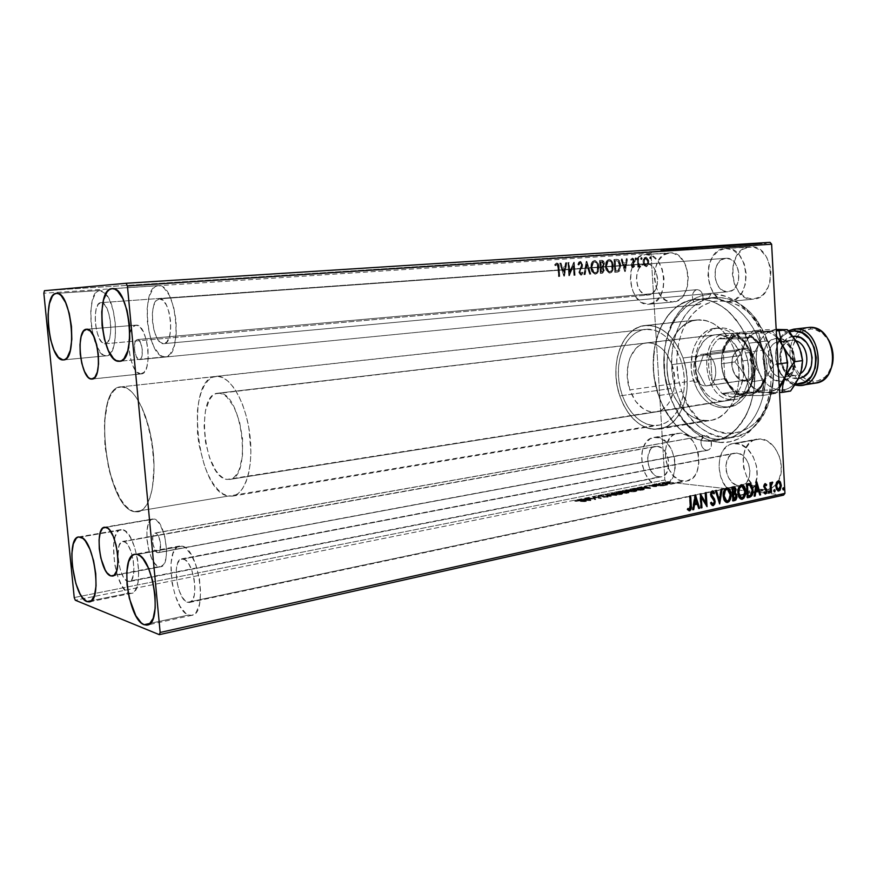 <?xml version="1.0" encoding="UTF-8"?>
<svg xmlns="http://www.w3.org/2000/svg" width="877" height="877" viewBox="0 0 877 877"><rect width="100%" height="100%" fill="white"/><g stroke="black" fill="none" stroke-linecap="round" stroke-linejoin="round"><path stroke-width="0.66" stroke-dasharray="4.38 3.29" d="M706.654 450.372L707.651 450.318C710.94 449.112 712.113 446.053 711.181 441.142C710.107 437.798 708.298 435.935 705.788 435.551L155.646 533.084C160.25 533.797 162.694 552.422 158.222 552.707L706.654 450.372L704.209 449.375L702.203 447.007L701.063 443.773L701.03 440.375C675.992 434.937 655.371 403.256 653.376 369.414C651.173 335.584 668.066 304.133 692.775 299.627L702.948 299.254C703.222 293.543 701.326 290.342 697.27 289.64L137.415 339.531C142.315 338.971 144.442 359.647 139.487 359.592L698.399 304.714C700.778 304.308 702.291 302.488 702.948 299.254C727.746 301.491 751.545 332.438 754.472 368.493C757.662 404.527 739.344 436.647 715.259 440.649L706.106 441.109L716.706 439.202L719.546 442.403C748.037 445.209 773.459 411.412 771.026 369.634C769.008 327.866 739.574 292.282 711.017 294.058L708.572 298.059C735.682 296.47 763.527 330.322 765.457 369.962C767.781 409.603 743.762 441.789 716.706 439.202L725.871 438.719C750.92 434.619 769.546 400.318 764.865 363.275C760.48 326.189 734.005 296.678 708.572 298.059L706.5 298.191C679.916 300.712 661.192 333.852 664.032 369.392C666.542 404.944 690.024 437.206 716.706 439.202L706.106 441.109L696.448 439.081L687.535 434.849L679.204 428.557L671.716 420.434L665.292 410.765L660.096 399.846L654.933 381.901L653.376 369.414L654.001 350.822L656.38 339.07L660.271 328.239L668.702 314.503L675.838 307.465L683.939 302.433L692.775 299.627L694.913 303.376L698.158 304.736L701.227 303.157L702.948 299.254L712.365 301.458L721.541 306.073L730.168 312.979L741.35 327.143L747.204 338.643L751.512 351.326L754.077 364.7L754.834 378.283L753.727 391.548L750.822 403.99L746.25 415.172L736.691 428.721L732.909 432.229L724.665 437.557L720.28 439.355L711.181 441.142L710.315 438.982L707.465 436.044L705.788 435.551L702.729 436.768L701.03 440.375L711.181 441.142L711.302 446.24L709.011 449.769L157.487 552.663L155.13 550.372L152.861 543.685L152.762 536.538L154.889 533.063L156.435 533.479L158.013 535.332L160.305 542.063L160.042 550.613L158.945 552.367L157.487 552.663C152.872 551.776 150.493 533.337 154.966 533.041L704.867 435.606L701.03 440.375C700.756 445.845 702.63 449.177 706.654 450.372M158.803 566.63L160.688 566.761C171.585 566.082 165.512 520.489 154.319 519.052L105.985 527.307L152.773 518.976C141.942 519.688 147.577 564.196 158.803 566.63L114.142 575.235L160.644 566.772L163.835 564.306L165.939 558.517L166.608 550.285L164.733 536.198L160.096 524.435L156.249 519.973L152.488 519.041L150.822 519.94L148.224 524.293L146.897 531.407L147.04 540.199L148.608 549.386L151.37 557.619L154.944 563.681L158.803 566.63M140.66 373.92L141.197 373.909C153.245 374.04 147.95 323.481 136.067 325.148L86.713 329.226L135.869 325.159C123.876 325.104 128.776 374.523 140.66 373.92L92.578 378.952L140.66 373.92L136.856 371.925L133.304 366.586L130.552 358.726L128.974 349.506L128.798 340.287L130.081 332.427L132.624 327.099L136.067 325.148L139.903 326.913L143.532 332.186L146.393 340.177L148.027 349.638L148.169 359.088L146.799 367.014L144.157 372.221L140.66 373.92M106.062 355.832L106.566 355.81C118.625 356.555 118.209 306.928 105.832 293.872L99.857 290.506L56.588 293.367L99.781 290.506L97.5 291.328L95.44 293.367L92.293 300.69L90.769 311.302L91.065 323.624L93.148 335.88L96.7 346.272L101.228 353.288L103.65 355.163L106.062 355.832L108.375 355.24L110.491 353.42L113.824 346.316L115.49 335.573L115.238 322.835L113.067 310.14L109.34 299.517L104.659 292.633L102.203 290.945L99.781 290.506C84.411 290.506 90.89 356.983 106.062 355.832L63.966 359.833L106.062 355.832M188.599 615.018L192.008 615.303C208.079 613.955 198.849 548.706 182.23 546.141L137.393 554.461L182.23 546.141L179.456 546.031L176.946 547.237L173.01 553.332L170.982 563.451L172.002 582.734L175.247 595.615L180.037 606.347L185.694 613.319L188.599 615.018L191.405 615.402L193.992 614.448L196.273 612.179L199.539 604.045L200.636 592.194L199.386 578.491L195.966 565.15L190.945 554.286L185.146 547.599L182.23 546.141L179.577 546.009C163.648 547.369 171.903 610.381 188.599 615.018L150.241 623.361L188.599 615.018M128.897 593.115L131.484 593.356C145.253 592.523 136.976 531.835 122.802 529.752L80.563 537.075L122.802 529.752L120.478 529.708L118.362 530.87L115.117 536.581L113.517 545.965L114.58 563.758L117.452 575.575L121.607 585.354L126.441 591.624L128.897 593.115L131.254 593.389L133.425 592.435L135.31 590.287L137.963 582.69L138.752 571.738L137.557 559.164L134.543 546.952L130.213 537.075L125.268 531.034L120.796 529.642C107.147 530.541 114.668 589.278 128.897 593.115L91.614 600.646L128.897 593.115M164.712 356.829L165.38 356.807C183.71 357.158 176.299 282.449 158.233 285.628L112.212 288.643L158.134 285.639L155.415 286.549L152.949 288.785L149.112 296.788L147.172 308.353L147.369 321.771L149.671 335.102L153.738 346.415L159.011 354.056L161.861 356.106L164.712 356.829L167.474 356.194L170.006 354.209L174.063 346.47L176.211 334.74L176.069 320.829L173.657 306.972L169.371 295.396L163.9 287.919L160.995 286.088L158.134 285.639C139.914 285.781 146.711 358.057 164.712 356.829L120.215 361.192L164.712 356.829M645.417 254.483L645.516 254.473C666.849 251.721 670.587 303.595 649.166 304.209L673.251 301.929C694.792 301.271 691.175 250.131 669.721 252.872L645.417 254.483L672.955 253.102L679.346 256.347L684.52 262.87L686.384 267.068L688.27 276.518L687.502 286.099L684.224 294.31L681.791 297.478L678.962 299.868L672.549 301.973L665.994 300.34L660.26 295.286L656.193 287.579L654.374 278.382L655.064 269.042L658.167 260.907L663.264 255.229L669.611 252.883C648.015 253.486 651.118 303.815 672.549 301.973L648.476 304.253C627.176 306.095 623.953 255.064 645.417 254.483L652.017 255.898L657.893 260.951L662.135 268.888L664.032 278.48L663.297 288.193L660.052 296.514L654.834 302.137L648.476 304.253L641.942 302.598L636.231 297.456L632.164 289.64L630.333 280.311L630.991 270.84L634.06 262.607L639.114 256.851L645.417 254.483M778.557 480.771L776.288 482.043L775.432 485.496L776.266 489.64L778.042 490.967L775.443 486.428L775.959 482.778L778.568 480.771C787.02 465.709 775.345 439.07 760.458 438.938L736.318 443.411C752.367 443.532 763.856 474.446 752.894 488.588L743.762 495.023L739.245 495.242L763.253 490.013L767.792 489.783L771.289 488.511L776.112 484.532M776.298 484.29L777.921 481.933M656.654 437.294C676.156 437.393 682.372 483.37 663.22 485.792L659.647 485.924L686.888 481.002C706.149 478.535 700.032 433.216 680.42 433.172L656.654 437.294L680.42 433.172L687.031 435.485L692.918 441.164L697.127 449.342L698.388 453.99L698.936 463.484L696.875 471.969L694.946 475.411L692.512 478.14L686.57 481.056L679.982 480.333L673.744 476.123L668.767 469.096L665.786 460.326L665.226 451.085L667.167 442.742L671.343 436.527L674.095 434.532L680.42 433.172L677.614 433.315C658.309 435.507 663.626 480.092 683.293 481.155L659.647 485.924C640.089 484.773 634.674 439.574 653.858 437.426L659.975 438.018L666.323 442.161L671.464 449.342L674.577 458.463L675.158 468.077L673.119 476.671L668.8 482.909L662.902 485.847L656.347 485.08L650.131 480.793L645.165 473.657L642.183 464.755L641.602 455.393L642.249 450.964L645.319 443.455L650.372 438.643L656.654 437.294M725.323 248.443L725.454 248.432C749.703 245.396 753.518 300.647 729.204 301.502L753.672 299.101C778.085 298.213 774.402 243.795 750.054 246.821L725.323 248.443L753.716 247.051L760.951 250.482L766.761 257.41L770.236 266.805L770.894 271.969L769.929 282.197L768.351 286.856L763.319 294.354L760.085 296.908L752.784 299.167L745.351 297.446L738.905 292.074L734.356 283.874L732.383 274.084L733.26 264.12L736.855 255.448L742.698 249.364L749.912 246.832C725.411 247.599 728.458 301.184 752.784 299.167L728.316 301.567C704.088 303.563 700.909 249.2 725.323 248.443L732.821 249.923L739.464 255.295L744.211 263.747L746.283 273.986L745.351 284.367L741.58 293.258L735.573 299.287L728.316 301.567L720.916 299.802L714.47 294.343L709.921 286.023L707.936 276.08L708.769 265.972L712.343 257.18L718.131 251.008L725.323 248.443M122.309 386.746C134.466 387.13 148.772 415.161 152.828 448.235C157.027 481.309 149.868 510.282 137.996 511.872L134.225 511.708L653.475 425.509L658.627 425.257C675.005 422.791 686.965 399.671 683.983 374.534C681.199 349.375 664.174 328.754 647.533 329.215L122.309 386.746L647.533 329.215L641.208 330.223L635.299 333.03L630.037 337.492L625.586 343.422L622.122 350.581L619.732 358.704L618.515 367.496L618.504 376.628L619.688 385.792L622.023 394.65L625.433 402.883L629.807 410.206L634.981 416.345L640.802 421.059L647.04 424.161L653.475 425.509L659.855 425.016L665.961 422.681L671.519 418.559L676.31 412.793L680.124 405.602L682.81 397.237L684.235 388.062L684.323 378.436L683.084 368.757L680.552 359.438L676.847 350.855L672.133 343.367L666.597 337.261L660.491 332.778L654.045 330.07L645.406 329.346C628.381 331.155 616.421 353.76 618.614 378.151C620.598 402.565 636.285 424.402 653.475 425.509L134.225 511.708C105.097 506.972 92.041 387.766 120.763 386.779L127.154 388.259L132.109 392.183L136.976 398.421L141.559 406.742L145.659 416.838L151.699 440.649L154.067 465.906L152.39 488.368L150.11 497.38L146.996 504.418L143.203 509.23L138.884 511.675L134.225 511.708L129.401 509.373L124.6 504.801L119.996 498.213L115.742 489.87L108.88 469.239L104.922 445.856L104.407 422.933L105.481 412.661L107.432 403.672L110.184 396.316L113.67 390.901L117.759 387.656L122.309 386.746L215.972 376.354C184.466 377.691 196.525 492.216 228.36 496.075L134.225 511.708C105.097 506.972 92.041 387.766 120.763 386.779L122.309 386.746C134.466 387.13 148.772 415.161 152.828 448.235C157.027 481.309 149.868 510.282 137.996 511.872L134.225 511.708L228.36 496.075L232.482 496.152C245.505 494.343 253.848 466.389 249.879 434.773C246.064 403.135 230.98 376.496 217.671 376.299L122.309 386.746L127.154 388.259L132.109 392.183L136.976 398.421L141.559 406.742L149.09 428.294L153.387 453.365L154.067 465.906L152.39 488.368L150.11 497.38L146.996 504.418L143.203 509.23L138.884 511.675L134.225 511.708L129.401 509.373L124.6 504.801L119.996 498.213L112.004 480.092L108.88 469.239L104.922 445.856L104.407 422.933L107.432 403.672L110.184 396.316L113.67 390.901L117.759 387.656L122.309 386.746M647.292 325.345C665.248 324.775 683.687 346.985 686.735 374.183C689.991 401.37 677.066 426.365 659.405 429.061L653.705 429.335L704.922 420.719L710.688 420.412C728.568 417.671 741.767 393.324 738.62 366.981C735.693 340.616 717.2 319.162 699.035 319.798L647.292 325.345L699.035 319.798L692.106 320.905L685.65 323.887L679.872 328.601L674.983 334.85L671.157 342.392L668.504 350.921L667.134 360.129L667.057 369.699L668.285 379.281L670.784 388.544L674.446 397.149L679.171 404.801L684.794 411.203L691.109 416.115L697.895 419.338L704.922 420.719L711.905 420.171L718.592 417.693L724.698 413.352L729.982 407.29L734.213 399.715L737.195 390.934L738.818 381.287L738.982 371.179L737.678 361.028L734.97 351.26L730.969 342.271L725.849 334.444L719.831 328.086L713.176 323.427L706.138 320.631L696.842 319.93C678.184 321.881 664.952 345.637 667.167 371.201C669.14 396.777 686.121 419.623 704.922 420.719L653.705 429.335C635.123 428.075 618.241 404.44 616.136 378.108C613.79 351.798 626.704 327.406 645.132 325.477L654.33 326.244L661.291 329.149L667.912 333.984L673.898 340.572L679.017 348.673L683.03 357.948L685.77 368.044L687.108 378.513L687.009 388.928L685.463 398.86L682.558 407.893L678.414 415.676L673.218 421.892L667.2 426.321L660.611 428.82L653.705 429.335L646.766 427.855L640.035 424.501L633.764 419.392L628.184 412.76L623.481 404.867L619.809 395.976L617.287 386.428L616.016 376.562L616.027 366.718L617.342 357.246L619.896 348.476L623.635 340.736L628.414 334.334L634.093 329.5L640.462 326.452L647.292 325.345M159.351 298.871C170.741 296.93 175.4 343.872 163.824 343.674L728.206 291.723C743.575 291.219 741.186 256.391 725.871 258.309L159.351 298.871L725.838 258.309C710.436 258.682 712.453 293.159 727.767 291.756L163.506 343.696C152.116 344.716 147.796 298.75 159.329 298.871L162.979 300.362L166.4 305.097L169.075 312.355L170.576 321.015L170.675 329.708L169.349 337.075L166.816 341.975L163.506 343.696L159.899 342.008L156.555 337.217L153.968 330.059L152.51 321.607L152.39 313.1L153.639 305.799L156.073 300.789L159.351 298.871L725.838 258.309M123.931 541.526C132.865 543.049 137.985 581.023 129.336 581.55L661.247 476.858C673.306 475.367 669.491 446.514 657.213 446.316L123.931 541.526L655.36 446.404C643.29 447.796 646.788 476.343 659.098 476.945L127.779 581.418C118.823 579.204 113.999 541.997 122.605 541.438L125.488 542.359L128.59 546.185L131.298 552.4L133.172 560.041L133.929 567.901L133.436 574.775L131.791 579.565L129.259 581.572L126.222 580.508L123.164 576.584L120.533 570.412L118.713 562.924L117.967 555.229L119.064 545.746L121.136 542.183L123.931 541.526M183.414 558.945C193.883 560.809 199.572 601.622 189.476 602.466L187.426 602.302L742.994 485.047C755.031 480.881 749.703 453.223 736.866 453.036L183.414 558.945L734.52 453.157C720.993 454.922 724.862 484.937 738.708 485.661L187.426 602.302C176.924 599.627 171.618 559.69 181.66 558.835L185.244 559.888L188.884 564.13L192.019 570.96L194.146 579.302L194.935 587.864L194.255 595.297L192.227 600.438L189.18 602.521L185.595 601.26L182.01 596.908L178.974 590.144L176.913 581.977L176.266 569.754L177.571 563.374L180.07 559.57L183.414 558.945M100.943 302.653C110.535 300.943 114.909 344.025 105.152 343.762L648.256 295.045C661.784 294.672 659.438 261.993 645.976 263.725L100.943 302.653L645.954 263.725C632.405 263.999 634.455 296.349 647.906 295.067L104.9 343.773C95.319 344.716 91.197 302.466 100.932 302.653L104.012 304.034L106.939 308.386L109.263 315.04L110.623 322.988L110.798 330.958L109.757 337.711L107.685 342.205L104.9 343.773L101.853 342.227L98.991 337.82L96.733 331.243L95.407 323.481L95.22 315.676L96.207 308.978L98.202 304.396L100.943 302.653M651.008 253.376L43.85 293.214L651.008 253.376L664.865 479.971L651.008 253.376L652.115 251.491L770.039 242.337L652.115 251.491L651.008 253.376M74.227 597.555L664.865 479.971L666.18 481.857L75.301 600.23L666.18 481.857L765.928 493.126L666.18 481.857L664.865 479.971L74.227 597.555M643.959 265.347L643.049 261.302L644.266 257.717L646.579 257.564L648.048 260.151L648.246 263.484L647.281 265.994L645.395 266.674L643.959 265.347L646.47 266.707L643.959 265.347L643.06 262.135C642.885 259.515 643.663 257.871 645.395 257.202C647.193 257.641 648.158 259.154 648.3 261.763L647.807 265.084L645.987 266.74L648.3 265.051L648.794 261.73C648.651 259.121 647.675 257.608 645.889 257.169L645.889 257.169C644.156 257.838 643.378 259.482 643.543 262.102L643.959 265.347M637.261 257.915L637.985 257.871L638.741 265.062L640.342 266.827L639.388 267.068L638.478 265.753L638.555 267.112L637.831 267.167L637.261 257.915L637.831 267.167L637.261 257.915L637.985 257.871L638.489 264.141L640.342 266.827L639.815 267.189L638.478 265.753L638.555 267.112L637.831 267.167L639.037 267.09L638.96 265.72L640.309 267.156L640.429 265.841L639.629 266.06L638.489 264.141L638.467 257.838L637.261 257.915M632.832 267.693L631.725 266.959L631.287 264.997L632.986 260.162L632.098 259.252L631.155 260.294L630.684 259.46L632.284 258.101L633.654 259.756L633.654 262.124L632.032 265.139L632.646 266.542L633.676 265.512L634.148 266.279L633.315 267.671L634.63 266.246L632.832 267.693L631.297 265.369L633.073 260.677L632.098 259.252L631.155 260.294L630.684 259.46L632.109 258.101L633.797 260.677L632.032 265.358L632.81 266.553L633.676 265.512L634.63 266.246L633.676 265.512L632.81 266.553L632.032 265.358L634.29 260.644L632.591 258.068L630.684 259.46L631.648 260.261L632.58 259.219L633.556 260.644L631.44 263.922L631.297 265.369L632.832 267.693M616.213 259.34L618.088 259.745L619.436 261.543L620.225 267.803L618.647 271.464L614.788 272.319L613.977 259.493L616.213 259.34C618.8 259.647 620.149 261.642 620.28 265.325L618.504 271.574L614.788 272.319L613.977 259.493L615.27 272.287L618.987 271.552L620.763 265.292C620.631 261.609 619.283 259.603 616.695 259.307L616.213 259.34M599.517 260.469L602.477 260.557L603.946 263.188L603.771 265.863L602.685 267.255L603.683 269.162L603.595 271.771L602.663 273.076L600.35 273.405L599.517 260.469L600.35 273.405L599.517 260.469L601.479 260.337L604.023 263.845L602.685 267.255L603.782 269.941L601.743 273.295L600.35 273.405L602.214 273.273L604.264 269.908L602.685 267.255L604.494 263.813L601.962 260.305L599.517 260.469M586.231 261.368L590.385 274.15L589.563 274.216L586.505 264.514L584.729 274.578L583.896 274.644L586.231 261.368L583.896 274.644L586.231 261.368L590.385 274.15L589.563 274.216L586.505 264.514L584.729 274.578L583.896 274.644L585.211 274.545L586.505 264.514L589.563 274.216L590.868 274.117L586.845 261.324L586.231 261.368M568.724 262.563L569.37 272.352L573.777 262.212L574.643 275.334L573.876 275.389L573.229 265.61L568.822 275.773L567.945 262.607L569.195 262.519L567.945 262.607L568.724 262.563L569.37 272.352L573.777 262.212L574.643 275.334L573.876 275.389L573.229 265.61L568.822 275.773L567.945 262.607L568.822 275.773L569.458 275.729L573.229 265.61L573.876 275.389L575.126 275.301L574.26 262.179L573.602 262.223L569.853 272.319L568.724 262.563M557.904 267.748L556.961 264.503L555.119 265.698L554.648 264.711L556.489 263.045L558.287 264.635L559.285 276.485L558.496 276.551L558.375 267.715L558.496 276.551L557.904 267.748L556.577 264.405L555.119 265.698L554.648 264.711L556.489 263.045C558.101 263.637 558.835 265.139 558.682 267.551L559.285 276.485L558.496 276.551L559.756 276.452L559.153 267.518C559.307 265.106 558.572 263.593 556.961 263.012L554.648 264.711L555.59 265.665L557.048 264.372L557.904 267.748M563.867 276.145L559.712 263.166L560.567 263.111L561.894 267.277L564.766 267.068L565.533 262.771L566.378 262.716L563.867 276.145L564.47 276.102L563.867 276.145L559.712 263.166L560.567 263.111L561.894 267.277L564.766 267.068L565.533 262.771L566.378 262.716L563.999 276.134L566.86 262.683L565.533 262.771L565.237 267.036L561.894 267.277L561.039 263.078L559.712 263.166L563.867 276.145M579.883 261.467L581.539 262.552L582.24 265.161L579.653 272.583L580.859 273.843L581.966 272.089L582.624 272.857L581.977 274.38L579.938 274.907L578.853 272.287L581.374 265.917L581.166 263.736L579.763 262.837L578.491 265.106L577.811 264.481L578.765 262.113L580.355 261.434L577.811 264.481L579.883 261.467L582.229 264.854L579.62 272.287L580.738 273.865L581.966 272.089L582.624 272.857L580.837 275.203L578.853 272.287L581.462 264.931L579.916 262.815L578.491 265.106L577.811 264.481L578.963 265.062L580.388 262.782L581.933 264.898L578.853 272.287L581.319 275.181L583.095 272.824L581.966 272.089L580.738 273.865L579.62 272.287L582.701 264.821L579.883 261.467M590.846 267.529L591.131 264.087L592.589 261.269L595.11 260.612L597.248 262.672L598.377 269.392L597.325 272.561L595.044 274.139L592.03 271.947L591.328 267.496C591.526 271.212 592.918 273.405 595.527 274.106L595.044 274.139C592.446 273.438 591.043 271.234 590.846 267.529C590.583 263.834 591.701 261.489 594.222 260.502C596.831 261.182 598.235 263.363 598.432 267.057C598.717 270.774 597.588 273.142 595.044 274.139L595.527 274.106C598.07 273.109 599.199 270.741 598.914 267.025L598.914 267.025C598.717 263.33 597.314 261.138 594.705 260.458L594.705 260.458C592.183 261.456 591.065 263.802 591.328 267.496L590.846 267.529M605.437 266.487L605.722 263.067L607.158 260.272L609.636 259.625L611.729 261.675L612.848 265.446L612.628 269.469L611.192 272.287L609.57 273.043L606.599 270.872L605.919 266.455C606.106 270.138 607.487 272.319 610.041 273.01L609.57 273.043C607.005 272.352 605.634 270.171 605.437 266.487C605.174 262.826 606.281 260.502 608.759 259.515C611.335 260.195 612.705 262.355 612.902 266.016C613.176 269.71 612.069 272.056 609.57 273.043L610.041 273.01C612.552 272.023 613.659 269.678 613.385 265.983L613.385 265.983C613.187 262.322 611.817 260.151 609.241 259.482L609.241 259.482C606.763 260.469 605.656 262.793 605.919 266.455L605.437 266.487M624.731 271.574L620.861 259.033L621.672 258.978L622.911 263.001L625.586 262.815L626.299 258.66L627.099 258.605L625.213 271.541L620.861 259.033L621.672 258.978L622.911 263.001L625.586 262.815L626.299 258.66L627.099 258.605L625.334 271.53L627.581 258.572L626.299 258.66L626.068 262.782L623.394 262.968L622.155 258.934L620.861 259.033L624.731 271.574M635.025 258.967L635.31 257.991L636.044 258.2L635.693 259.987L635.025 258.967L636.187 259.943L635.025 258.967L635.562 257.871L636.231 258.879L635.693 259.987L636.724 258.847L635.562 257.871L635.025 258.967M640.561 258.594L641.361 257.575L641.657 259.219L640.955 259.526L640.583 258.77L641.712 259.57L640.561 258.594L641.098 257.498L641.712 259.57L642.238 258.474L641.098 257.498L640.561 258.594M649.506 257.981L650.296 256.972L650.581 258.605L649.517 258.167L650.646 258.956L649.506 257.981L650.032 256.895L650.646 258.956L651.173 257.86L650.515 256.851L649.506 257.981M783.589 495.121L765.928 493.126L783.589 495.121M666.377 484.268L662.08 483.468L668.888 483.15L670.181 483.687L667.671 484.214L666.377 484.268L666.334 483.567L669.261 483.304L669.304 484.005L666.377 484.268L661.927 483.753L668.603 483.117L670.16 483.512L669.304 484.005L670.116 482.799L670.16 483.512L670.116 482.799L668.559 482.416L668.603 483.117L668.559 482.416L661.883 483.052L663.418 483.446L663.461 484.148L663.418 483.446L666.334 483.567L666.377 484.268M654.955 484.871L663.582 485.091L661.214 485.606L654.955 484.871L654.911 484.17L661.17 484.893L661.214 485.606L654.955 484.871L663.582 485.091L661.214 485.606L661.883 484.751L661.927 485.463L660.951 484.652L660.995 485.354L660.951 484.652L663.22 484.521L663.264 485.233L663.538 484.389L663.582 485.091L663.538 484.389L662.53 484.378L662.573 485.08L662.332 484.455L662.376 485.156L662.332 484.455L659.975 484.499L660.019 485.211L659.975 484.499L657.717 484.268L657.761 484.981L657.717 484.268L655.612 484.027L654.955 484.871M656.413 486.614L649.123 486.176L652.773 485.748L656.413 486.614L656.84 485.518L656.413 486.614L653.409 486.691L649.813 485.88L655.678 486.516L656.884 486.231L656.84 485.518L655.886 485.54L655.678 486.516L655.634 485.803L654.11 485.836L654.154 486.549L653.058 485.08L653.102 485.781L653.058 485.08L649.112 485.529L649.188 486.264L649.144 485.562L650.131 485.551L650.175 486.253L650.449 485.277L650.493 485.979L650.449 485.277L652.324 485.222L652.674 486.527L652.631 485.825L653.409 486.691L653.365 485.979L656.369 485.902L656.413 486.614M634.356 489.015L639.969 488.621L644.354 489.421L640.703 490.495L632.174 489.454L634.356 489.015L634.312 488.303L632.12 488.741L632.174 489.454L642.107 488.796L644.069 489.717L640.703 490.495L632.174 489.454L632.12 488.741L640.659 489.783L640.703 490.495L640.659 489.783L642.085 489.487L642.128 490.21L642.085 489.487L644.025 489.004L644.069 489.717L644.255 488.621L642.063 488.083L642.107 488.796L642.063 488.083L634.312 488.303L634.356 489.015M618.033 492.293L623.613 491.668L628.984 492.731L626.529 493.367L618.033 492.293L617.989 491.569L626.485 492.644L626.529 493.367L618.033 492.293L624.599 491.756L628.962 492.644L626.529 493.367L626.485 492.644L627.844 492.37L627.888 493.093L628.919 491.92L625.224 491.613L625.268 492.337L625.52 491.295L624.556 491.032L624.599 491.756L624.556 491.032L619.896 491.186L619.951 491.909L619.896 491.186L617.989 491.569L618.033 492.293M605.042 494.902L616.75 495.341L607.136 495.154L610.37 496.634L605.042 494.902L604.987 494.179L610.326 495.9L610.37 496.634L605.042 494.902L616.75 495.341L607.136 495.154L610.37 496.634L611.148 495.735L611.192 496.47L611.148 495.735L607.081 494.42L607.136 495.154L607.081 494.42L615.884 494.781L615.939 495.516L616.706 494.617L616.75 495.341L616.706 494.617L605.119 494.146L605.042 494.902M587.919 498.333L594.168 499.188L592.863 497.347L601.293 498.476L594.233 497.785L595.571 499.627L587.151 498.487L587.864 497.61L587.151 498.487L594.168 499.188L592.863 497.347L601.293 498.476L594.233 497.785L595.571 499.627L587.151 498.487L587.108 497.752L595.527 498.892L595.571 499.627L595.691 498.86L595.735 499.594L594.189 497.051L594.233 497.785L594.189 497.051L600.493 497.895L600.537 498.629L601.249 497.741L601.293 498.476L601.249 497.741L592.808 496.612L594.168 499.188L594.124 498.443L587.864 497.61L587.919 498.333M579.84 500.91L574.83 501.216L578.48 500.526L586.209 501.523L579.84 500.91L579.796 500.164L585.387 500.942L585.441 501.688L574.83 501.216L580.53 500.745L586.209 501.523L585.441 501.688L585.387 500.942L586.165 500.789L586.209 501.523L586.165 500.789L580.475 500L580.53 500.745L580.475 500L574.775 500.482L574.83 501.216L574.775 500.482L575.816 500.493L575.86 501.227L576.562 500.087L576.617 500.822L576.562 500.087L579.796 500.164L579.84 500.91M590.714 500.614L579.105 500.109L586.45 499.539L584.795 498.969L585.628 498.794L590.846 500.592L590.791 499.846L590.714 500.614L579.105 500.109L586.45 499.539L584.795 498.969L585.628 498.794L590.846 500.592L590.791 499.846L585.573 498.059L584.795 498.969L584.74 498.235L586.406 498.805L586.45 499.539L586.406 498.805L583.6 499.364L583.643 500.098L583.6 499.364L579.894 499.199L579.938 499.934L579.894 499.199L579.05 499.375L579.105 500.109L579.05 499.375L590.67 499.879L590.714 500.614M598.629 496.119L603.332 496.053L604.823 497.248L608.254 496.974L603.825 497.369L601.238 496.086L598.267 496.799L598.585 495.384L597.84 495.856L598.267 496.799L598.629 496.119L602.97 495.998L604.626 497.226L608.024 496.7L607.575 497.281L603.825 497.369L602.236 496.152L598.267 496.799L598.213 496.075L599.254 495.998L599.309 496.733L599.397 495.505L599.44 496.239L599.397 495.505L602.181 495.417L602.927 497.116L602.883 496.393L603.825 497.369L603.782 496.634L607.52 496.546L607.575 497.281L607.98 495.976L608.024 496.7L607.98 495.976L606.862 496.02L606.687 497.16L606.643 496.426L604.571 496.492L604.626 497.226L603.968 495.582L602.927 495.275L602.97 495.998L602.927 495.275L598.585 495.384L598.629 496.119M613.33 494.617L611.269 493.883L614.722 493.027L622.922 493.861L619.425 494.727L613.33 494.617L613.286 493.894L621.475 493.729L621.519 494.453L613.33 494.617L611.357 494.08L612.65 493.302L620.795 493.126L622.845 493.674L621.519 494.453L622.791 492.951L612.606 492.578L612.65 493.302L612.606 492.578L611.313 493.356L613.286 493.894L613.33 494.617M627.625 491.734L625.685 490.824L628.919 490.177L637.14 490.988L634.038 491.811L627.625 491.734L627.581 491.01L635.726 490.846L635.77 491.569L627.625 491.734L625.608 491.197L626.869 490.44L634.97 490.265L637.064 490.813L635.77 491.569L637.009 490.1L626.825 489.728L626.869 490.44L626.825 489.728L625.564 490.473L627.581 491.01L627.625 491.734M650.46 488.522L638.916 488.094L643.378 488.072L645.998 487.546L644.233 487.031L645.012 486.878L650.581 488.5L650.537 487.787L650.46 488.522L638.916 488.094L643.378 488.072L645.998 487.546L644.233 487.031L645.012 486.878L650.581 488.5L650.537 487.787L644.968 486.165L644.233 487.031L644.189 486.318L645.954 486.834L645.998 487.546L645.954 486.834L643.334 487.36L643.378 488.072L643.334 487.36L639.651 487.228L639.695 487.941L639.651 487.228L638.873 487.382L638.916 488.094L638.873 487.382L650.416 487.809L650.46 488.522M653.321 485.398L654.801 485.299L653.321 485.398L653.277 484.685L654.571 484.652L654.615 485.365L652.992 485.31L654.615 485.365L654.779 484.542L654.494 485.156L654.45 484.455L653.157 484.488L653.201 485.2L652.948 484.608L653.321 485.398M658.726 484.312L660.217 484.214L658.726 484.312L658.682 483.6L659.986 483.567L660.03 484.268L658.408 484.225L660.03 484.268L660.184 483.457L659.899 484.071L659.855 483.37L658.561 483.402L658.726 484.312M667.485 482.547L668.965 482.46L667.485 482.547L667.441 481.846L668.734 481.813L668.778 482.514L667.156 482.471L668.778 482.514L668.932 481.703L668.647 482.317L668.603 481.616L667.309 481.648L667.485 482.547M44.42 290.715L652.115 251.491L44.42 290.715M752.828 243.565L762.102 242.885L752.707 243.576L752.784 244.365L753.617 244.321L753.573 243.532L752.74 243.576L754.746 243.4L762.113 242.896L753.573 243.532L753.617 244.321L756.807 244.102L756.763 243.313L756.807 244.102L760.151 243.85L760.118 243.061L760.151 243.85L762.157 243.685L761.324 243.729L761.28 242.929L761.324 243.729L754.79 244.19L754.746 243.4L754.79 244.19L752.872 244.354L752.828 243.565M752.806 243.477L745.373 244.058L752.806 243.477L752.85 244.266L745.417 244.847L745.373 244.058L752.806 243.477L745.373 244.058L745.417 244.847L746.108 244.003L746.152 244.793L747.237 244.716L747.193 243.927L746.952 244.738L747.259 243.938L747.303 244.727L748.114 244.672L748.07 243.883L748.552 244.628L748.048 243.872L747.873 244.672L748.64 244.606L748.596 243.817L748.64 244.606L751.085 244.42L751.392 243.565L749.901 243.663L751.403 243.565L749.309 243.718L749.353 244.508L749.506 243.707L749.55 244.508L751.019 244.398L750.975 243.598L751.446 244.365L749.78 244.475L749.736 243.685L751.205 243.576L751.436 244.365L749.364 244.519L751.096 244.387L751.041 243.62L751.085 244.42L753.584 244.223L752.806 243.477M740.1 244.387L748.191 243.773L740.1 244.387L740.144 245.187L742.633 245.012L742.589 244.223L739.64 244.409L748.169 243.773L740.846 244.332L742.786 244.201L742.83 244.99L742.786 244.201L742.83 244.99L741.098 245.111L741.054 244.321L740.89 245.121L741.339 244.288L741.383 245.078L742.227 245.012L742.183 244.223L742.227 245.012L743.74 244.913L743.696 244.113L743.74 244.913L745.724 244.771L745.68 243.97L745.724 244.771L747.116 244.661L747.072 243.872L747.116 244.661L748.213 244.573L747.664 243.795L747.708 244.595L745.154 244.771L745.11 243.981L744.891 244.804L744.847 244.003L744.891 244.804L746.7 244.672L746.656 243.872L746.996 244.661L746.371 243.916L746.415 244.705L745.527 244.771L745.483 243.981L745.527 244.771L743.97 244.88L743.926 244.091L743.97 244.88L742.052 245.023L742.008 244.223L742.052 245.023L740.67 245.121L740.626 244.332L740.67 245.121L739.684 245.209L740.1 244.387M731.21 244.847L718.789 245.779L731.21 244.847L731.254 245.659L728.951 245.801L728.908 244.99L732.733 244.771L703.957 246.733L728.908 244.99L728.951 245.801L718.833 246.59L718.789 245.779L718.833 246.59L720.335 246.492L720.291 245.692L720.335 246.492L723.043 246.305L722.999 245.516L723.043 246.305L730.07 245.801L730.026 244.99L730.07 245.801L732.788 245.571L731.254 245.659L731.21 244.847L731.254 245.67L732.788 245.571L723.985 246.251L713.187 246.952L713.144 246.152L711.981 246.196L714.689 245.977L714.733 246.777L713.187 246.952L722.341 246.294L722.297 245.494L713.144 246.152L713.187 246.952L714.733 246.777L714.689 245.977L724.994 245.264L722.297 245.494L722.341 246.294L725.049 246.064L723.876 246.13L723.832 245.319L723.876 246.13L714.733 246.777L723.963 246.24L729.313 245.845L720.631 246.459L728.666 245.834L728.623 245.034L720.587 245.659L720.631 246.459L720.587 245.659L721.124 246.426L721.08 245.626L723.547 245.461L723.591 246.262L723.547 245.461L729.269 245.045L729.313 245.845L729.269 245.045L731.374 244.869L729.445 244.979L729.489 245.779L731.254 245.67L731.21 244.869L728.623 245.034L728.666 245.834L729.489 245.779L729.445 244.979L720.587 245.659L731.21 244.869M700.361 246.81L687.009 247.807L700.361 246.81L700.405 247.632L687.064 248.63L687.009 247.807L700.493 246.799L687.009 247.807L687.064 248.63L687.919 248.575L687.875 247.752L687.919 248.575L698.026 247.818L697.982 246.996L698.026 247.818L692.896 248.246L692.841 247.435L692.896 248.246L693.751 248.191L693.696 247.38L693.751 248.191L700.537 247.621L700.361 246.81M682.284 247.961L671.464 248.805L682.284 247.961L682.339 248.794L681.528 248.838L681.484 248.016L671.464 248.805L681.484 248.016L681.528 248.838L671.508 249.627L671.464 248.805L671.508 249.627L671.629 248.794L671.683 249.616L684.192 248.706L684.137 247.884L684.192 248.706L676.726 249.287L676.682 248.465L676.726 249.287L677.526 249.232L677.472 248.421L677.526 249.232L687.557 248.454L687.327 247.643L687.371 248.465L674.862 249.375L674.819 248.553L674.862 249.375L682.339 248.794L682.284 247.961M667.43 248.958L660.798 249.474L667.43 248.958L667.485 249.792L660.852 250.307L660.798 249.474L666.75 248.958L660.798 249.474L660.852 250.307L661.664 250.252L661.62 249.43L661.664 250.252L668.395 249.726L668.351 248.893L668.395 249.726L670.686 249.539L669.929 248.739L669.973 249.583L666.805 249.802L666.75 248.958L666.443 249.835L666.399 249.002L666.443 249.835L668.252 249.704L668.208 248.871L668.252 249.704L668.888 248.827L669.283 249.649L667.485 249.792L667.43 248.958M666.356 249.123L679.861 248.114L666.356 249.123L666.399 249.956L666.356 249.123L672.966 248.553L679.861 248.114L666.487 249.112L666.531 249.945L679.916 248.947L679.861 248.114L679.916 248.947L679.039 249.002L678.984 248.169L679.039 249.002L674.731 249.32L674.676 248.498L674.731 249.32L671.771 249.517L671.716 248.684L671.771 249.517L673.909 249.331L673.854 248.498L673.909 249.331L673.021 249.386L672.966 248.553L673.021 249.386L666.399 249.956L666.356 249.123M694.091 247.204L682.92 248.07L694.091 247.204L694.135 248.027L689.607 248.355L689.552 247.522L694.803 247.171L688.566 247.643L693.499 247.27L689.552 247.522L689.739 248.355L689.684 247.522L689.739 248.355L693.038 248.114L692.994 247.292L693.554 248.092L692.775 248.158L692.72 247.336L692.775 248.158L691.525 248.246L691.471 247.424L691.525 248.246L682.942 248.059L686 247.818L686.044 248.64L684.115 248.783L684.06 247.961L684.115 248.783L682.997 248.882L683.578 248.027L683.632 248.849L687.305 248.586L687.25 247.763L687.305 248.586L684.641 248.772L684.597 247.95L684.268 248.794L684.816 247.917L684.871 248.739L686.636 248.608L686.592 247.785L686.636 248.608L688.62 248.465L688.566 247.643L688.62 248.465L693.575 248.103L693.532 247.281L693.575 248.103L694.847 247.994L694.091 247.204M699.671 246.93L710.151 246.196L697.007 247.15L699.671 246.93L699.714 247.742L698.256 247.906L698.213 247.095L697.018 247.15L699.671 246.93L710.074 246.207L698.213 247.095L698.256 247.906L707.476 247.248L707.421 246.437L707.476 247.248L710.118 247.029L708.912 247.084L708.868 246.262L708.912 247.084L699.714 247.742L699.671 246.93M728.995 245.132L742.38 244.135L728.995 245.132L729.039 245.933L728.995 245.132L742.38 244.135L729.116 245.121L729.16 245.922L742.424 244.935L742.38 244.135L742.424 244.935L741.613 244.99L741.569 244.19L741.613 244.99L737.338 245.308L737.294 244.508L737.338 245.308L734.597 245.483L734.553 244.683L734.597 245.483L736.855 245.297L736.812 244.497L736.855 245.297L736.033 245.352L735.989 244.54L736.033 245.352L729.039 245.933L728.995 245.132M755.404 243.324L757.059 243.203L754.987 243.357L755.02 244.146L754.976 243.357L756.873 243.214L755.174 243.346L755.207 244.135L756.676 244.036L756.632 243.247L757.103 244.003L756.873 243.214L756.917 244.003L755.448 244.113L755.404 243.324M764.569 242.732L766.202 242.622L764.13 242.776L764.174 243.565L764.569 242.732L766.213 242.622L764.316 242.765L764.36 243.554L765.818 243.444L765.774 242.655L766.246 243.411L766.027 242.633L766.07 243.422L764.601 243.521L764.569 242.732M719.546 442.403L709.153 440.199L704.078 438.094L694.409 431.988L685.639 423.602L674.819 407.476L669.491 394.957L664.755 374.589L664.196 353.727L666.191 340.32L672.604 322.122L678.984 311.916L686.834 303.716L691.219 300.482L700.756 295.9L711.017 294.058L716.301 294.212L726.912 296.7L737.228 302.05L746.82 310.107L755.272 320.598L762.212 333.107L767.309 347.117L769.096 354.505L771.026 369.634L771.157 377.22L770.719 384.696L768.208 399.035L763.615 412.037L760.6 417.88L757.169 423.185L749.155 432.054L739.958 438.314L729.949 441.789L719.546 442.403L716.706 439.202C705.711 438.193 695.713 433.052 686.68 423.777C663.176 400.153 656.588 352.291 672.823 323.185C681.484 307.542 693.4 299.167 708.572 298.059L711.017 294.058C695.044 295.275 682.514 304.111 673.415 320.565C656.38 351.151 663.286 401.293 687.963 426.134C697.445 435.891 707.969 441.317 719.546 442.403M760.458 438.938L767.945 441.438L774.566 447.511L779.28 456.248L780.662 461.203L781.199 471.311L778.765 480.344L773.755 486.878L766.98 489.936L759.504 489.114L752.466 484.586L746.897 477.088L743.597 467.737L743.049 457.915L745.329 449.046L750.12 442.457L753.266 440.353L760.458 438.938L756.906 439.136C735.299 441.909 741.164 488.752 763.253 490.013L739.245 495.242L736.143 494.54L729.807 490.901C714.24 478.952 716.191 445.691 732.788 443.598L760.458 438.938M725.871 258.309L721.343 259.888L717.671 263.758L715.402 269.305L714.865 275.696L716.125 281.988L719.008 287.25L723.087 290.682L727.767 291.756L732.328 290.287L736.077 286.472L738.434 280.892L739.004 274.38L737.71 267.978L734.751 262.661L730.585 259.274L725.871 258.309M657.213 446.316L653.244 447.149L650.043 450.164L647.675 457.684L648.048 463.615L649.945 469.239L653.08 473.744L657.016 476.43L661.148 476.88L664.843 475.005L667.54 471.07L668.833 462.683L667.649 456.698L665.018 451.48L661.346 447.84L657.213 446.316M739.245 495.242L731.867 492.435L725.454 486.187L720.938 477.461L718.965 467.54L719.809 457.893L723.382 449.923L729.16 444.825L732.635 443.63L740.089 444.2L747.27 448.651L753.058 456.336L756.511 466.082L757.081 476.343L754.669 485.485L749.692 492.096L746.48 494.124L739.245 495.242M736.866 453.036L732.35 453.891L728.688 457.081L725.915 465.084L726.277 471.387L728.37 477.395L731.9 482.207L736.34 485.102L741.032 485.606L745.264 483.644L746.996 481.802L749.342 476.748L749.923 470.543L748.64 464.152L745.691 458.583L741.547 454.681L736.866 453.036M645.976 263.725L642.008 265.183L638.807 268.8L636.855 273.986L636.428 279.982L637.59 285.88L640.177 290.824L643.795 294.047L647.906 295.067L651.907 293.696L655.174 290.144L657.191 284.915L657.651 278.82L656.456 272.824L653.814 267.836L650.131 264.646L645.976 263.725L100.932 302.653M660.852 250.307L670.719 249.539L660.852 250.307M666.531 249.945L679.916 248.947L666.531 249.945M668.866 249.759L673.35 249.43L668.866 249.759L668.811 248.936L673.306 248.597L673.35 249.43L668.866 249.759L673.35 249.43L673.306 248.597L671.037 248.739L671.091 249.572L671.037 248.739L668.811 248.936L668.866 249.759M681.528 248.838L671.508 249.627L681.528 248.838M689.607 248.355L682.964 248.882L689.607 248.355M687.064 248.63L700.537 247.621L687.064 248.63M698.256 247.906L710.195 247.018L698.256 247.906M706.698 247.303L698.311 247.884L706.698 247.303L699.32 247.829L699.276 247.018L706.643 246.481L706.698 247.303L706.643 246.481L707.805 246.349L707.849 247.171L708.846 247.117L706.698 247.303M707.805 246.349L700.449 246.875L700.504 247.698L707.849 247.171L707.805 246.349L698.322 247.062L699.276 247.018L699.32 247.829L700.504 247.698L700.449 246.875L698.267 247.073L707.805 246.349M703.957 246.733L714.042 245.944L714.086 246.755L704.001 247.533L703.957 246.733L704.001 247.533L705.426 247.446L705.382 246.634L703.957 246.733M710.173 246.294L705.382 246.634L705.426 247.446L710.227 247.106L710.173 246.294L710.227 247.106L711.422 247.007L711.379 246.185L705.81 247.413L710.184 247.095L704.001 247.533L714.086 246.755L714.042 245.944L716.937 245.768L711.379 246.185L711.422 246.996L715.588 246.7L715.544 245.889L715.588 246.7L716.98 246.58L716.103 246.623L716.06 245.812L716.103 246.623L714.086 246.755L717.013 246.58L705.81 247.413L705.755 246.601L706.555 246.547L706.61 247.358L706.555 246.547L709.427 246.349L709.471 247.15L710.14 246.284M709.372 246.327L709.416 247.139L709.372 246.327L705.755 246.601L705.81 247.413L709.022 247.161L708.978 246.349L705.755 246.601L709.372 246.327M710.008 246.273L710.063 247.084L710.008 246.273L710.063 247.084L715.687 246.678L710.447 247.051L710.403 246.24L711.751 246.152L711.795 246.963L711.751 246.152L714.777 245.933L714.821 246.744L714.777 245.933L715.632 245.867L714.667 245.922L714.711 246.733L714.667 245.922L713.779 245.977L713.823 246.788L713.779 245.977L710.008 246.273L715.665 245.856L710.008 246.273M721.585 246.338L713.275 246.919L721.585 246.338L714.251 246.865L714.207 246.064L721.541 245.538L721.585 246.338L721.541 245.538L722.758 245.396L722.801 246.207L723.766 246.163L721.585 246.338M722.758 245.396L715.457 245.922L715.5 246.733L722.801 246.207L722.758 245.396L713.286 246.108L714.207 246.064L714.251 246.865L715.5 246.733L715.457 245.922L713.231 246.119L722.758 245.396M729.16 245.922L742.424 244.935L729.16 245.922M731.528 245.735L735.978 245.407L731.528 245.735L731.484 244.946L735.935 244.606L735.978 245.407L731.528 245.735L735.978 245.407L735.935 244.606L733.83 244.749L733.874 245.549L733.83 244.749L731.484 244.946L731.528 245.735M742.633 245.012L748.234 244.573L742.633 245.012M745.417 244.847L753.584 244.223L745.417 244.847M755.207 244.135L757.103 243.992L755.207 244.135M753.617 244.321L762.146 243.674L753.617 244.321M759.427 243.894L753.946 244.277L759.427 243.894L754.527 244.244L754.483 243.466L759.394 243.104L759.427 243.894L759.394 243.104L760.359 243.006L760.984 243.773L759.427 243.894M760.359 243.006L755.492 243.357L755.525 244.146L760.403 243.795L760.359 243.006L753.924 243.488L754.527 244.244L753.968 244.277L755.525 244.146L755.492 243.357L753.902 243.488L760.359 243.006M764.36 243.554L766.246 243.411L764.36 243.554M673.306 248.597L668.811 248.936L673.306 248.597M735.935 244.606L731.484 244.946L735.935 244.606M585.387 500.942L577.998 499.989L574.775 500.482L578.425 499.791L585.387 500.942M590.791 499.846L585.573 498.059L584.74 498.235L586.406 498.805L579.05 499.375L590.791 499.846M588.686 499.583L584.784 499.419L586.932 498.98L588.686 499.583L588.741 500.328L586.987 499.715L586.932 498.98L588.686 499.583L584.784 499.419L586.932 498.98L586.987 499.715L584.838 500.153L584.784 499.419L584.838 500.153L588.741 500.328L588.686 499.583M587.108 497.752L595.527 498.892L594.189 497.051L601.249 497.741L592.808 496.612L594.124 498.443L587.108 497.752M598.213 496.075L598.224 495.472L601.469 495.176L603.573 495.395L604.571 496.492L608.21 496.239L603.957 496.656L601.194 495.362L598.213 496.075M610.326 495.9L607.081 494.42L616.706 494.617L605.119 494.146L610.326 495.9M621.475 493.729L615.007 494.047L611.225 493.159L619.03 492.249L622.802 492.951L621.475 493.729M620.006 492.545L612.365 493.159L618.932 493.828L621.694 493.17L620.006 492.545L621.65 492.995L620.675 494.332L621.705 493.718L620.061 493.269L620.006 492.545L620.061 493.269L613.494 493.411L613.451 492.688L620.006 492.545M613.494 493.411L612.475 494.036L614.075 494.464L614.032 493.74L612.431 493.312L613.451 492.688L612.409 493.883L614.075 494.464L620.675 494.332L620.631 493.608L614.032 493.74L614.075 494.464L615.457 494.595L621.76 493.806L613.494 493.411M626.485 492.644L617.989 491.569L624.556 491.032L628.941 491.953L626.485 492.644M623.119 491.854L624.38 491.306L621.661 491.164L619.59 491.537L623.119 491.854L622.791 492.655L623.119 491.854L623.163 492.578L624.227 492.326L624.183 491.602L620.477 492.085L620.434 491.361L623.821 491.186L624.468 491.361L624.227 492.326L623.821 491.186L623.865 491.898L619.633 492.249L620.434 491.361L619.633 492.249L622.791 492.655L622.747 491.931L619.59 491.537L619.633 492.249L622.791 492.655L624.501 492.194L623.108 491.844M627.11 492.227L623.613 492.041L627.11 492.227L626.397 493.104L627.11 492.227L627.154 492.951L627.811 492.677L627.176 491.8L627.768 491.953L627.11 492.227M627.23 492.523L624.04 492.688L623.986 491.964L627.176 491.8L627.23 492.523L623.657 492.764L623.613 492.041L623.657 492.764L626.397 493.104L626.353 492.381L623.613 492.041L623.657 492.764L627.23 492.523M635.726 490.846L629.302 491.164L625.487 490.298L633.205 489.399L636.724 489.925L635.726 490.846M634.203 489.695L626.616 490.298L633.205 490.945L635.913 490.298L634.203 489.695L635.869 490.133L634.926 491.449L635.924 490.857L634.246 490.418L634.203 489.695L634.246 490.418L627.713 490.561L627.669 489.837L634.203 489.695M627.713 490.561L626.726 491.153L628.36 491.591L628.316 490.868L626.682 490.429L627.669 489.837L626.671 491.01L628.36 491.591L634.926 491.449L634.882 490.725L628.316 490.868L628.36 491.591L629.752 491.712L635.968 491.021L632.854 490.298L627.713 490.561M632.12 488.741L638.39 487.886L644.31 488.708L640.659 489.783L632.12 488.741M640.506 489.519L643.126 488.741L641.076 488.193L633.72 488.697L640.506 489.519L633.72 488.697L633.764 489.41L640.55 490.243L640.506 489.519M641.021 490.144L642.874 489.695L642.83 488.982L640.977 489.432L641.021 490.144L643.126 489.377L641.383 488.938L641.339 488.226L643.082 488.653L642.874 489.695L641.383 488.938L636.691 488.895L636.647 488.182L641.339 488.226L641.383 488.938L634.542 489.256L634.499 488.544L636.647 488.182L636.691 488.895L633.764 489.41L633.72 488.697L634.499 488.544L634.542 489.256L633.764 489.41L641.021 490.144M650.537 487.787L644.968 486.165L644.189 486.318L645.954 486.834L643.334 487.36L638.873 487.382L650.537 487.787M648.399 487.546L644.518 487.404L646.524 486.998L648.399 487.546L648.443 488.259L646.568 487.711L646.524 486.998L648.399 487.546L644.518 487.404L646.524 486.998L646.568 487.711L644.562 488.116L644.518 487.404L644.562 488.116L648.443 488.259L648.399 487.546M656.84 485.518L649.079 485.463L656.84 485.518M654.571 484.652L652.948 484.608L654.571 484.652M661.17 484.893L654.911 484.17L663.538 484.389L661.17 484.893M659.986 483.567L658.364 483.523L659.986 483.567M669.261 483.304L661.839 482.975L667.298 482.317L669.907 482.679L669.261 483.304M667.846 482.558L662.957 483.03L667.397 483.348L669.063 483.019L668.252 482.602L669.063 482.865L668.537 483.918L669.107 483.567L667.846 482.558L667.89 483.26L663.582 483.348L663.538 482.646L667.846 482.558M663.582 483.348L662.957 483.698L664.163 484.005L662.913 482.997L663.538 482.646L663.44 483.896L668.537 483.918L668.493 483.216L664.119 483.304L665.095 484.082L669.14 483.622L663.582 483.348M668.734 481.813L667.112 481.769L668.734 481.813M586.987 499.715L584.838 500.153L588.741 500.328L586.987 499.715M646.568 487.711L644.562 488.116L648.443 488.259L646.568 487.711M558.967 276.518L558.079 265.391L557.048 264.372L555.59 265.665L555.13 264.668L556.818 263.034L558.057 263.418L558.901 265.172L559.756 276.452L558.967 276.518M564.47 276.102L566.86 262.683L566.005 262.738L565.237 267.036L562.376 267.244L561.039 263.078L560.184 263.133L564.47 276.102M564.196 272.922L562.804 268.57L564.996 268.417L564.196 272.922L564.996 268.417L564.196 272.922L562.804 268.57L564.996 268.417L562.321 268.603L564.196 272.922M568.417 262.574L569.294 275.74L573.701 265.578L574.347 275.367L575.126 275.301L574.26 262.179L569.853 272.319L569.195 262.519L568.417 262.574M578.294 264.448L580.157 261.456L581.287 261.697L582.492 263.604L582.536 266.619L580.103 271.793L580.991 273.821L582.449 272.067L583.095 272.824L581.648 275.104L579.883 274.26L579.313 271.738L581.769 266.202L581.758 264.01L580.388 262.782L578.963 265.062L578.294 264.448M584.378 274.611L585.211 274.545L586.987 264.481L590.035 274.183L590.868 274.117L586.845 261.324L584.378 274.611M595.527 274.106L592.786 272.385L591.328 267.496L592.107 262.661L594.705 260.458L597.73 262.64L598.914 267.025L598.289 271.563L597.171 273.339L595.527 274.106M598.158 267.079L596.404 262.464L594.946 261.795L593.466 262.42L592.074 266.981L593.839 272.067L595.297 272.78L596.777 272.122L598.158 267.079C598.377 270.028 597.489 271.936 595.472 272.78L594.99 272.802C597.007 271.958 597.906 270.061 597.676 267.112L597.676 267.112C597.533 264.13 596.393 262.366 594.277 261.828L594.759 261.795C596.875 262.333 598.015 264.087 598.158 267.079M594.277 261.828C592.282 262.651 591.394 264.536 591.613 267.485L592.096 267.452C591.865 264.503 592.764 262.618 594.759 261.795L592.49 263.111L591.613 267.485C591.767 270.456 592.896 272.232 594.99 272.802L595.472 272.78C593.367 272.21 592.249 270.434 592.096 267.452L592.183 270.215L593.937 272.55L595.68 272.604L597.193 270.741L597.39 265.26L596.25 262.848L594.277 261.828M600.833 273.372L600 260.436L602.214 260.305L603.551 261.05L604.428 263.155L604.253 265.83L603.168 267.222L604.275 270.533L603.551 272.736L600.833 273.372M601.534 266.498L602.97 266.104L603.727 264.613L603.519 262.782L602.258 261.664L600.844 261.719L601.534 266.498L600.668 266.553L602.718 266.257L601.534 266.498M602.28 271.936L603.277 271.355L603.442 269.414L602.663 267.989L601.238 267.847L601.501 271.991L602.28 271.936L601.019 272.023L602.28 271.936L603.508 269.941L602.28 271.936M603.025 269.963L601.14 267.858L603.025 269.963L602.181 268.022L600.756 267.88L601.622 267.825L600.756 267.88L601.019 272.023L600.756 267.88L601.019 272.023L602.631 271.618L603.025 269.963M602.236 266.29L603.749 263.867L602.236 266.29L603.266 263.9L601.216 261.686L603.749 263.867L602.324 261.861L600.361 261.752L601.699 261.653L600.361 261.752L600.668 266.553L600.361 261.752L600.668 266.553L602.236 266.29M610.041 273.01L607.355 271.3L605.919 266.455L606.687 261.664L609.241 259.482L610.929 260.03L612.212 261.642L613.385 265.983L612.771 270.489L611.675 272.254L610.041 273.01M612.639 266.049L610.918 261.478L609.471 260.798L608.024 261.423L606.676 266.411L608.638 271.223L610.173 271.673L611.532 270.741L612.639 266.049C612.859 268.976 611.982 270.861 609.997 271.695L609.515 271.727C611.499 270.894 612.376 269.009 612.157 266.082L612.157 266.082C612.014 263.111 610.896 261.368 608.813 260.842L609.296 260.798C611.379 261.335 612.497 263.078 612.639 266.049M608.813 260.842C606.851 261.653 605.974 263.517 606.193 266.444L606.676 266.411C606.456 263.484 607.333 261.609 609.296 260.798L607.048 262.102L606.193 266.444C606.336 269.392 607.443 271.157 609.515 271.727L609.997 271.695C607.925 271.125 606.818 269.371 606.676 266.411L606.752 269.151L608.474 271.464L610.195 271.53L611.675 269.678L611.872 264.24L610.754 261.85L608.813 260.842M614.459 259.46L618.373 259.592L620.302 262.541L620.521 268.8L619.513 271.037L617.879 272.013L615.27 272.287L614.459 259.46M615.928 270.916L618.745 270.193L619.973 267.408L619.513 262.727L617.583 260.71L615.281 260.721L615.928 270.916L614.799 260.765L615.446 270.949L618.515 270.368L615.928 270.916L618.033 270.401L620.028 265.347L618.033 270.401L619.14 268.899L619.546 265.38L617.594 260.897L620.028 265.347L618.044 261.214L615.599 260.71L618.077 260.864L614.799 260.765L616.082 260.666L614.799 260.765L615.928 270.916M625.334 271.53L627.581 258.572L626.781 258.627L626.068 262.782L623.394 262.968L622.155 258.934L621.354 258.989L625.334 271.53M625.082 268.461L623.788 264.251L625.838 264.109L625.082 268.461L625.838 264.109L625.082 268.461L623.788 264.251L625.838 264.109L623.306 264.284L625.082 268.461M634.63 266.246L633.161 267.671L631.911 266.17L631.878 264.054L633.567 260.875L632.964 259.329L631.648 260.261L631.177 259.428L632.361 258.101L633.808 258.89L634.301 261.017L632.58 265.753L633.369 266.509L634.159 265.479L634.63 266.246M636.187 259.943L635.529 259.121L636.055 257.838L636.724 258.847L636.187 259.943M638.324 267.134L637.743 257.882L638.467 257.838L639.125 264.733L640.835 266.794L639.87 267.036L638.96 265.72L639.037 267.09L638.324 267.134M641.712 259.57L641.043 258.551L641.58 257.465L642.227 258.287L641.712 259.57M646.47 266.707L644.442 265.314L643.543 262.102L643.992 258.923L645.889 257.169L647.96 258.649L648.794 261.73L648.147 265.38L646.47 266.707M648.081 261.774L646.82 258.605L644.803 259.143L644.288 262.344L645.516 265.26L647.226 265.128L648.081 261.774L645.911 265.61L648.081 261.774L645.461 258.331L648.081 261.774M645.461 258.331L643.773 262.07L645.954 258.298L644.321 259.175L643.773 262.07L646.393 265.578L644.266 262.037L643.839 262.694L645.461 265.545L647.281 264.196L647.412 260.601L645.461 258.331M650.646 258.956L649.989 257.948L650.515 256.851L651.173 257.86L650.646 258.956M564.514 268.45L562.321 268.603L563.714 272.955L564.514 268.45M625.356 264.141L623.306 264.284L624.599 268.494L625.356 264.141M690.451 505.481L689.87 505.404L689.311 495.954L690.111 495.79L689.311 495.954L689.87 505.404L690.451 505.481M688.927 510.787L687.02 509.559L687.601 509.636L687.02 509.559L687.36 508.375L687.941 508.452L687.02 509.559L688.927 510.787M688.982 509.307L689.563 509.384L688.982 509.307L689.87 505.404L689.815 508.243L688.862 509.329M695.318 494.88L694.748 494.803L695.45 494.847L694.88 494.781L695.176 495.757L694.748 494.803L695.318 494.88M698.673 508.287L696.82 504.1L698.673 508.287M692.896 509.559L692.282 509.69L692.863 509.767L692.282 509.69L694.748 494.803L692.282 509.69L692.896 509.559M694.189 503.201L696.404 502.718L695.012 498.213L696.985 502.795L694.189 503.201M701.151 507.739L700.58 507.86L701.162 507.936L700.58 507.86L699.912 493.707L700.493 493.784L699.912 493.707L700.372 494.485L699.747 493.751L700.58 507.86L701.151 507.739M705.47 503.168L704.856 492.666L705.634 492.501L704.856 492.666L705.47 503.168M706.423 505.93L700.745 497.193L706.423 505.93M712.65 505.569L710.195 503.003L710.787 502.159L711.368 502.225L710.195 503.003L710.732 504.231L712.508 505.59M712.519 490.901L710.984 491.405L710.217 493.904L710.754 496.535L713.67 500.778L713.637 502.806L712.508 504.143L714.36 501.534L710.754 496.535L710.227 494.485L710.808 494.551L710.227 494.485L711.839 490.824L712.475 490.89M711.916 492.271L713.955 493.85L712.332 492.315M719.578 503.88L714.974 490.528L716.388 490.418L714.974 490.528L719.578 503.88M718.866 500.427L720.686 489.322L722.1 489.213L720.686 489.322L718.866 500.427M719.272 502.883L719.557 503.837L719.272 502.883M723.404 496.053L722.823 495.987C722.538 492.019 723.657 489.3 726.167 487.798L727.208 487.809L724.983 488.434L723.437 490.988L722.791 495.352L723.404 496.053M726.605 502.455L726.057 502.389C724.04 501.326 722.955 499.188 722.823 495.987L724.018 500.537L726.616 502.455M726.759 489.191L728.973 491.208L729.697 495.45L728.513 499.791L726.244 500.986M726.671 501.019L726.956 500.975C729.006 499.791 729.905 497.61 729.686 494.431L726.989 489.223M734.104 486.757L731.561 487.02L732.35 500.877L732.92 500.745L732.35 500.877L732.931 500.942L732.35 500.877L731.561 487.02L734.005 486.724M734.181 493.937L735.419 495.045L735.551 497.38L734.805 498.728L733.029 499.287L735.65 496.174L734.663 494.003M733.753 488.105L734.586 490.999L732.657 492.721L734.663 489.859L733.906 488.16M735.244 489.925L734.663 489.859L735.244 489.925M733.621 492.71L733.04 492.633L733.621 492.71M736.241 496.239L735.65 496.174L736.241 496.239M734.477 499.166L733.896 499.101L734.477 499.166M738.083 492.885L737.502 492.819C737.228 488.895 738.324 486.187 740.791 484.707L741.81 484.718L739.618 485.332L738.105 487.875L737.469 492.194L738.083 492.885M741.229 499.232L740.703 499.177C738.697 498.136 737.634 496.009 737.502 492.819L738.675 497.336L741.229 499.232M741.372 486.088L743.543 488.094L744.255 492.293L743.093 496.601L740.868 497.785M741.295 497.807L741.558 497.774C743.564 496.612 744.463 494.442 744.233 491.295L741.58 486.121M749.594 483.545L746.086 483.951L746.853 497.676L747.434 497.555L746.853 497.676L747.445 497.752L746.853 497.676L746.086 483.951L749.517 483.523M749.528 497.073L750.405 496.656M749.298 484.959L751.129 486.921L751.633 491.898L750.504 494.935L747.522 496.108L750.284 495.154L751.677 489.87L749.353 484.97M750.142 485.091L749.561 485.025L750.142 485.091M752.258 489.936L751.677 489.87L752.258 489.936M750.865 495.22L750.284 495.154L750.865 495.22M748.903 495.998L748.322 495.933L748.903 495.998M756.665 481.901L756.084 481.835L756.785 481.868L756.204 481.813L756.511 482.854L756.084 481.835L756.665 481.901M759.745 494.847L757.991 490.802L759.745 494.847M754.384 496.02L753.771 496.163L754.352 496.229L753.771 496.163L756.084 481.835L753.771 496.163L754.384 496.02M755.546 489.925L757.607 489.476L756.325 485.113L758.188 489.541L755.546 489.925M765.204 483.611L764.612 483.556L765.204 483.611M765.917 485.113L764.996 484.795L765.917 485.113M765.051 493.85L763.472 492.841L764.064 492.907L763.472 492.841L763.845 491.833L764.251 492.392L763.845 491.833L763.472 492.841L764.996 493.861M765.128 492.677L766.29 490.934L765.478 489.958L766.059 490.024L763.692 487.941L764.273 487.996L763.374 486.461L763.955 486.516L763.374 486.461L764.612 483.556L763.363 486.231L765.632 490.386L764.777 492.666M768.427 492.161L767.846 492.096L768.976 490.901L767.956 491.317L768.427 492.161M768.701 492.984L767.846 492.096L768.701 492.984M770.773 492.611L770.192 492.545L769.655 482.657L770.379 482.503L769.655 482.657L770.192 492.545L770.773 492.611M770.455 483.951L772.209 482.12L771.201 482.306L770.455 483.951M771.924 483.326L772.484 483.468L771.924 483.326M770.762 492.425L770.192 492.545L770.762 492.425M773.974 490.945L773.382 490.879L774.512 489.684L773.492 490.1L773.974 490.945M774.238 491.767L773.382 490.879L774.238 491.767M778.096 481.922L779.39 483.03L779.993 486.11L779.116 489.147L777.833 489.717M778.239 489.728L778.864 489.783L778.283 489.717L779.982 485.452L780.563 485.518L778.458 482.01M782.909 488.982L782.328 488.917L783.446 487.733L782.437 488.149L782.909 488.982M783.183 489.794L782.328 488.917L783.183 489.794M139.311 359.603L140.748 358.868L141.822 356.72L142.304 349.605L140.484 342.468L137.415 339.531L136.001 340.309L134.937 342.479L134.466 349.55L136.275 356.621L139.311 359.603C134.422 359.976 132.361 339.509 137.294 339.542L697.27 289.64L699.725 290.353L701.764 292.534L702.916 295.735L702.948 299.254L692.775 299.627L692.402 296.152L693.17 292.896L694.913 290.561L697.105 289.651C693.279 290.813 691.843 294.146 692.775 299.627C693.85 302.905 695.636 304.604 698.158 304.736L139.311 359.603M767.77 340.846L758.528 323.777C741.284 298.772 713.144 294.19 695.351 311.236C677.417 328.097 671.804 362.716 681.692 391.197L676.88 392.852C666.476 362.804 672.341 326.288 691.208 308.43C709.921 290.364 739.64 295.1 757.903 321.563L767.77 340.846C755.349 311.225 737.579 296.755 714.47 297.435C680.705 299.671 661.609 351.732 676.88 392.852L658.528 395.582C643.236 354.012 662.124 301.425 695.768 299.21C718.789 298.553 736.527 313.21 748.98 343.192L767.77 340.846L748.98 343.192C765.128 385.113 746.02 436.867 715.259 440.649C692.457 445.088 668.208 424.896 658.528 395.582L676.88 392.852C686.548 421.837 710.852 441.756 733.742 437.294C764.623 433.468 783.874 382.251 767.77 340.846C775.005 361.993 775.432 382.482 769.03 402.324C752.17 455.02 692.304 444.639 676.88 392.852L681.692 391.197L678.436 379.105L676.682 360.326L678.787 342.063L682.295 330.881L687.371 320.971L693.86 312.694L701.545 306.402L710.173 302.368L714.744 301.25L724.183 300.943L728.973 301.754L738.423 305.328L747.401 311.39L751.589 315.303L762.431 330.092L769.885 348.377L773.185 368.45L772.9 381.879L768.811 400.668L763.823 411.521L760.743 416.279L753.551 424.238L749.539 427.362L740.857 431.78L731.626 433.666L726.912 433.644L722.209 432.997L712.957 429.862L704.22 424.424L700.142 420.905L689.454 407.641L681.692 391.197C696.382 440.298 753.157 449.824 769.03 400.022C775.071 381.287 774.665 361.949 767.835 341.986L767.77 340.846M671.99 364.624C679.565 385.102 670.762 410.381 656.051 411.927C644.452 412.596 635.715 405.251 629.839 389.914L698.158 380.125C704.012 394.825 712.837 401.809 724.61 401.074C739.552 399.452 748.662 375.104 741.142 355.503L671.99 364.624L674.665 378.206L673.602 391.646L668.976 402.817L665.566 406.972L661.587 409.976L657.213 411.697L652.62 412.091L647.982 411.17L643.477 408.967L635.496 401.173L629.839 389.914L627.285 376.847L628.217 363.856L629.96 357.98L635.726 348.575L639.552 345.406L643.828 343.433L648.388 342.775L653.069 343.444L657.684 345.439L662.058 348.695L666.005 353.102L671.99 364.624L741.142 355.503L738.522 349.616L731.188 340.276L726.781 337.174L722.111 335.288L717.364 334.674L712.727 335.343L708.375 337.261L704.461 340.331L698.52 349.419L696.7 355.075L695.735 361.203L696.481 373.953L700.635 385.836L707.607 395.121L711.861 398.333L716.432 400.416L721.135 401.26L725.805 400.833L730.256 399.145L734.301 396.229L737.798 392.205L740.594 387.206L743.641 375.126L742.907 361.883L741.142 355.503C735.255 341.219 726.704 334.312 715.479 334.784C699.89 336.044 690.813 360.579 698.158 380.125L629.839 389.914C622.473 369.535 631.188 344.091 646.535 342.874C657.586 342.458 666.071 349.715 671.99 364.624M698.048 381.857C705.042 399.43 715.621 407.761 729.763 406.829C747.555 404.856 758.452 375.86 749.451 352.488L745.494 353.014C754.505 376.43 743.619 405.503 725.838 407.465C711.707 408.386 701.14 400.044 694.145 382.416L698.048 381.857L700.986 388.654L704.779 394.672L709.285 399.704L714.36 403.541L719.798 406.029L725.422 407.071L731.001 406.588L736.329 404.593L741.197 401.14L745.395 396.349L748.761 390.397L751.14 383.501L752.433 375.959L752.587 368.055L751.578 360.129L749.451 352.488L746.305 345.461L742.26 339.333L737.502 334.323L732.218 330.64L726.627 328.415L720.949 327.713L715.402 328.546L710.206 330.859L705.557 334.543L701.6 339.443L698.487 345.374L696.327 352.105L695.088 366.959L698.048 381.857L694.145 382.416C685.397 359.088 696.228 329.752 714.93 328.294C728.283 327.757 738.467 336.001 745.494 353.014L749.451 352.488C742.424 335.529 732.24 327.307 718.877 327.845C700.164 329.313 689.311 358.583 698.048 381.857M670.762 388.5L619.787 395.933C608.813 365.424 621.859 327.165 645.132 325.477C661.521 324.939 674.161 335.781 683.04 357.991L734.992 351.304C726.145 329.796 713.429 319.349 696.842 319.93C673.273 321.673 659.811 358.912 670.762 388.5L668.285 379.237L667.057 369.655L667.134 360.085L668.515 350.877L671.168 342.348L675.005 334.828L679.894 328.579L685.671 323.865L692.139 320.894L699.068 319.798L706.171 320.642L713.198 323.438L719.864 328.108L725.871 334.477L730.99 342.315L734.992 351.304L737.689 361.072L738.982 371.223L738.807 381.331L737.184 390.967L734.192 399.748L729.96 407.312L724.676 413.374L718.559 417.715L711.872 420.182L704.889 420.708L697.862 419.327L691.076 416.093L684.762 411.17L679.149 404.768L674.435 397.106L670.762 388.5C679.554 410.962 692.863 421.596 710.688 420.412C732.799 417.89 746.371 381.057 734.992 351.304L683.04 357.991C694.485 388.741 681.254 426.628 659.405 429.061C641.8 430.158 628.59 419.118 619.787 395.933L670.762 388.5M748.98 343.192L743.247 330.432L735.935 319.36L727.34 310.403L722.692 306.84L712.924 301.677L702.872 299.243L692.94 299.594L688.149 300.789L679.105 305.119L674.939 308.2L667.496 316.027L661.444 325.773L655.349 343.192L653.19 362.661L654.012 376.047L658.528 395.582L663.593 407.608L673.887 423.076L682.218 431.122L691.394 436.976L701.118 440.386L706.062 441.109L715.917 440.517L725.389 437.206L729.861 434.532L738.039 427.274L741.646 422.736L744.902 417.66L750.131 406.062L753.496 392.929L754.417 385.957L754.034 364.306L748.98 343.192M619.787 395.933L623.459 404.823L628.162 412.727L633.742 419.37L640.002 424.479L646.733 427.844L653.672 429.324L660.578 428.831L667.178 426.343L673.196 421.914L678.392 415.709L682.536 407.937L685.452 398.903L687.009 388.982L687.119 378.557L685.781 368.088L683.04 357.991L679.039 348.706L673.931 340.605L667.945 334.005L661.324 329.171L654.363 326.255L647.325 325.345L640.495 326.441L634.126 329.478L628.436 334.301L623.646 340.704L619.907 348.443L617.342 357.202L616.038 366.674L616.016 376.518L617.276 386.384L619.787 395.933M745.494 353.014L747.621 360.666L748.629 368.614L748.487 376.529L747.193 384.093L744.825 390.999L741.46 396.974L737.261 401.776L732.405 405.229L727.077 407.224L721.497 407.706L715.884 406.665L710.447 404.165L705.382 400.318L700.876 395.275L697.083 389.235L692.15 375.082L691.175 367.485L692.402 352.598L694.562 345.856L697.664 339.914L701.622 335.003L706.27 331.309L711.455 328.996L717.002 328.162L722.67 328.864L728.261 331.1L733.545 334.795L738.302 339.816L742.337 345.966L745.494 353.014M742.227 349.232C756.939 348.509 758.737 381.462 743.959 380.234L744.781 381.21C760.622 382.536 758.693 347.237 742.94 348.037L742.227 349.232L703.738 354.165C717.441 353.409 720.664 384.696 707.015 385.814L745.395 380.147C759.131 378.996 756.018 348.443 742.227 349.232L741.142 349.298C727.373 350.329 730.146 380.596 743.959 380.234L705.59 385.891C720.28 387.206 718.351 353.475 703.738 354.165L697.807 370.993L705.59 385.891L697.807 370.993L703.738 354.165C689.267 353.365 691.208 386.143 705.59 385.891C691.876 386.198 688.993 355.229 702.663 354.231L742.227 349.232L742.94 348.037L738.346 349.287L734.63 352.85L732.328 358.178L731.769 364.459L733.04 370.763L737.886 378.25L742.391 380.826L747.149 380.958L751.436 378.601L754.593 374.084L756.182 364.832L754.878 358.419L751.896 352.96L747.697 349.32L742.94 348.037C738.587 348.224 735.332 350.734 733.172 355.58C730.629 362.957 731.571 369.853 736.022 376.266C738.555 379.401 741.482 381.046 744.781 381.21L735.781 375.608C731.615 369.623 730.727 363.177 733.106 356.27C735.123 351.743 738.171 349.397 742.227 349.232M712.08 380.541L721.946 393.51L732.766 397.577L731.571 399.616C701.249 399.748 697.27 332.416 727.833 333.435L729.236 335.135L718.822 338.862C715.018 341.887 712.212 346.13 710.403 351.6C707.531 361.203 708.09 370.85 712.08 380.541L709.734 373.492L708.649 366.038L708.879 358.605L710.403 351.6L712.08 380.541L724.106 378.798L724.731 376.233L723.372 352.433L722.473 350.066L710.403 351.6L712.08 380.541L724.106 378.798L733.983 391.668L721.946 393.51L743.345 394.332L735.529 397.467L727.219 396.426L721.946 393.51L743.345 394.332C747.061 391.635 749.912 387.722 751.885 382.58L750.569 351.82L753.036 359.088L754.154 366.816L753.88 374.501L752.214 381.681C755.327 371.804 754.779 361.85 750.569 351.82L746.744 345.209L740.243 338.763L718.822 338.862L723.788 336.099L729.236 335.135L734.827 336.034L740.243 338.763L729.236 335.135L727.833 333.435L725.959 333.556C696.82 335.562 702.378 399.835 731.571 399.616L226.88 479.423C203.946 477.252 195.012 394.146 217.715 393.214L727.833 333.435L215.567 393.773L212.278 395.987L209.428 399.726L205.415 411.061L204.078 426.036L205.558 442.457L209.658 458.013L215.786 470.467L219.36 474.928L223.098 477.954L226.88 479.423L230.541 479.237L233.951 477.406L236.965 473.953L239.465 469.009L242.512 455.426L242.545 438.741L239.531 421.651L233.984 406.961L226.803 396.974L222.977 394.255L219.173 393.181C242.074 392.03 252.466 478.568 229.599 479.445L735.036 399.419C764.053 396.842 756.939 331.243 727.833 333.435C734.827 333.534 741.01 337.086 746.371 344.102C754.505 356.446 756.325 369.655 751.841 383.742C747.423 394.321 740.67 399.605 731.571 399.616L732.766 397.577L743.345 394.332L755.426 392.447L733.983 391.668L721.946 393.51L712.08 380.541M217.671 376.299L222.944 377.68L228.294 381.374L233.501 387.272L238.358 395.176L242.633 404.79L246.174 415.72L248.794 427.516L250.91 451.688L250.318 463.045L248.651 473.273L245.999 481.966L242.469 488.785L238.237 493.499L233.468 495.943L228.36 496.075L223.12 493.937L217.945 489.662L213.023 483.424L208.529 475.487L204.604 466.169L198.991 444.738L197.489 433.381L197.358 411.357L198.739 401.458L201.052 392.786L204.209 385.683L208.134 380.421L212.672 377.242L217.671 376.299M740.243 338.763L718.822 338.862L730.925 337.415L751.293 337.207L740.243 338.763C744.54 341.8 747.982 346.152 750.569 351.82L762.716 350.241L763.626 352.675L764.952 377.231L764.327 379.873L752.214 381.681L750.569 351.82L762.716 350.241C760.129 344.617 756.687 340.298 752.389 337.294L740.243 338.763M754.33 392.26L736.548 391.613L729.675 385.266L724.731 376.233L723.372 352.433L727.307 343.499L733.501 337.305L751.293 337.207L758.43 343.466L763.626 352.675L764.952 377.231L760.765 386.253L754.33 392.26C758.802 389.607 762.135 385.277 764.306 379.292L764.952 377.231L764.327 379.873L752.214 381.681C750.252 387.239 747.292 391.46 743.345 394.332L755.426 392.447C759.383 389.596 762.354 385.398 764.327 379.873L764.295 379.949C762.321 385.442 759.361 389.607 755.426 392.447L754.33 392.26M710.403 351.6C712.212 346.13 715.018 341.887 718.822 338.862L730.925 337.415C727.11 340.419 724.292 344.639 722.473 350.066L710.403 351.6M733.983 391.668L724.106 378.798L724.731 376.233C727.395 383.139 731.33 388.27 736.548 391.613L733.983 391.668M752.389 337.294L759.394 344.376L763.626 352.675L759.581 345.012L751.293 337.207L752.389 337.294M722.473 350.066C724.292 344.639 727.11 340.419 730.925 337.415L733.501 337.305C728.634 340.528 725.257 345.571 723.372 352.433L722.473 350.066M788.324 330.772C783.084 333.479 779.357 338.182 777.154 344.858C774.216 355.393 775.586 365.336 781.264 374.687C784.915 380.136 789.421 383.567 794.77 385.003L784.52 378.787C771.311 365.95 773.459 337.283 788.324 330.772M795.516 383.808L784.707 378.261L781.045 373.788C775.707 365.018 774.424 355.678 777.186 345.779C779.543 338.741 783.578 334.115 789.311 331.879L783.413 335.529L778.327 342.797L776.737 347.325L775.772 357.312L777.811 367.31L782.547 375.871L789.311 381.714L795.516 383.808M809.679 327.351L810.94 328.963C805.47 329.149 800.92 331.681 797.281 336.549C792.687 343.324 791.262 351.282 793.016 360.425L793.575 362.661C797.39 374.15 804.077 380.388 813.637 381.374L812.551 383.304C808.155 383.128 804.088 381.44 800.328 378.239L791.778 365.205L789.947 356.818C789.618 339.311 796.195 329.489 809.679 327.351L810.94 328.963L814.941 329.423L822.538 333.304L828.633 340.594L830.782 345.187L832.887 355.371L831.802 365.523L827.735 374.03L824.764 377.242L817.572 380.98L809.657 380.771L805.82 379.193L799.057 373.416L796.382 369.458L792.951 360.096L792.413 350.022L793.279 345.176L797.138 336.746L799.988 333.49L803.321 331.046L810.94 328.963C818.822 329.226 825.06 333.753 829.653 342.545C832.646 348.98 833.578 355.711 832.437 362.716C829.642 374.687 823.382 380.914 813.637 381.374L812.551 383.304L798.399 385.507L815.588 383.106M779.949 381.21C800.986 382.953 798.607 337.196 777.669 338.39L780.015 341.668L777.669 338.39L774.534 338.818L771.596 340.046L766.662 344.672L763.593 351.556L762.837 359.647L764.481 367.759L768.285 374.698L773.711 379.423L779.949 381.21L786.077 379.741L791.153 375.213L794.354 368.285L795.176 360.019L793.488 351.71L789.541 344.672L783.972 340.002L777.669 338.39C757.037 337.59 759.46 381.605 779.949 381.21M795.965 340.736L792.402 340.133L780.3 341.657L792.402 340.133L787.184 341.57L782.898 345.746C777.998 355.854 779.412 364.865 787.162 372.78L794.266 375.488L782.196 377.285C765.851 377.735 762.749 342.962 779.05 341.745L780.3 341.657C796.097 340.627 800.35 374.391 784.751 377.022M793.005 336.406L788.533 337.93L783.578 342.523L780.497 349.331L779.719 357.345L781.352 365.369L785.156 372.232L790.583 376.891L796.831 378.656L794.65 375.477L796.831 378.656L798.366 378.601M807.925 327.472C795.461 330.596 789.475 340.386 789.947 356.818L791.778 365.205L800.328 378.239C804.088 381.44 808.155 383.128 812.551 383.304M725.279 379.588L729.938 387.382L735.891 394.54L749.353 392.447L748.18 384.685L745.351 376.671L740.736 369.009L734.871 361.971L721.398 363.791L722.484 371.519L725.279 379.588C720.795 369.37 720.214 359.197 723.547 349.068L721.65 356.764L721.398 363.791L734.871 361.971L739.881 354.418L743.674 346.525L745.625 338.862L745.987 331.725L732.448 333.315L724.281 347.226C728.272 338.555 734.224 334.005 742.128 333.6L732.448 333.315L745.987 331.725L772.396 331.462L758.802 333.085L742.128 333.6C750.8 333.907 757.772 339.114 763.045 349.21L760.063 341L758.802 333.085L772.396 331.462L776.54 336.22L772.396 331.462L762.354 331.199C753.771 331.725 747.544 336.834 743.674 346.525L745.625 338.862L745.987 331.725L762.354 331.199L752.543 330.947L747.478 338.588L743.674 346.525C740.309 356.544 740.868 366.586 745.351 376.671L740.736 369.009L734.871 361.971L739.881 354.418L743.674 346.525L741.734 354.133L741.394 361.083L742.534 368.702L745.351 376.671C750.295 386.428 757.07 391.679 765.676 392.414L749.353 392.447L735.891 394.54L745.582 395.571L762.212 395.56L762.65 388.522L764.755 380.673L768.745 372.539L774.084 364.591L767.956 357.257L763.045 349.21C767.792 359.778 768.362 370.269 764.755 380.673C760.578 390.572 754.187 395.538 745.582 395.571L762.212 395.56L775.728 393.422L762.212 395.56L763.45 384.707L766.542 376.617L774.084 364.591L778.031 364.032L774.084 364.591L765.314 353.332L761.313 345.099L758.802 333.085L732.448 333.315L725.246 345.023L722.363 352.982L721.354 360.37L721.771 367.616L723.624 375.509L727.395 383.545L735.891 394.54L745.582 395.571C739.618 395.209 734.323 392.249 729.719 386.713L723.799 375.981L721.464 364.295L722.473 352.653L726.715 342.732L733.589 336.023L739.179 333.896L745.132 333.841L753.869 337.7L761.159 345.779L765.818 356.829L767.079 369.118L764.755 380.673L759.241 389.673L751.446 394.749L742.6 395.187L734.06 391.021L729.16 386.012L725.279 379.588M781.297 342.929L781.33 343.082C776.101 335.31 769.776 331.342 762.354 331.199L752.543 330.947L747.478 338.588L743.674 346.525L741.734 354.133L741.394 361.083L742.534 368.702L745.351 376.671L749.978 384.356L755.864 391.438L775.728 393.422L779.324 388.281L775.728 393.422L765.676 392.414C770.762 392.545 775.279 390.638 779.247 386.713C775.279 390.638 770.762 392.545 765.676 392.414L749.353 392.447L748.18 384.685L745.351 376.671L749.978 384.356L755.864 391.438L765.676 392.414C759.285 392.019 753.716 388.774 748.98 382.679L745.351 376.671C740.868 366.586 740.309 356.544 743.674 346.525L743.904 345.9C747.851 336.582 753.99 331.692 762.354 331.199C771.036 331.495 778.02 336.615 783.293 346.579C788.028 357.016 788.576 367.375 784.948 377.658M785.77 375.334L785.77 375.268C788.467 365.556 787.634 355.996 783.293 346.579M766.049 331.133L770.116 331.024L766.049 331.133M774.446 330.859L770.116 331.024L774.446 330.859M777.767 392.468L773.415 392.512L777.767 392.468M769.337 392.501L773.415 392.512L769.337 392.501M798.213 378.732L791.756 386.406L786.329 389.267L780.431 390.101L774.479 388.873L768.866 385.694L763.955 380.804L760.085 374.534L757.465 367.299L756.292 359.57L756.621 351.852L758.452 344.65L761.653 338.434L766.038 333.611L771.332 330.541L776.178 329.489L773.503 329.511L776.178 329.456M796.853 342.227L796.864 342.282C791.591 333.896 785.036 329.62 777.186 329.445L783.205 330.421L788.971 333.424L796.261 341.296M799.703 348.268L802.115 360.096L800.931 371.859C803.211 362.541 802.28 353.475 798.147 344.65M777.186 329.445C768.592 329.971 762.343 335.036 758.452 344.65L754.658 352.477L749.671 359.965L741.394 361.083L749.671 359.965L755.481 366.937L760.085 374.534L755.481 366.937L749.671 359.965L754.658 352.477L758.452 344.65C755.053 354.582 755.601 364.547 760.085 374.534L762.924 382.46L764.141 390.144L755.864 391.438L764.141 390.144L780.431 390.101L764.141 390.144L762.924 382.46L760.085 374.534C765.018 384.192 771.804 389.388 780.431 390.101L790.561 391.065L782.306 390.057C790.122 389.202 795.943 384.334 799.747 375.433M769.502 329.631L765.259 329.785L769.502 329.631M760.863 329.971L752.543 330.947L760.863 329.971L760.808 333.435L760.863 329.971M760.436 337.053L759.668 340.802L760.436 337.053M758.452 344.65L759.668 340.802L758.452 344.65M780.3 341.657L781.264 341.701C796.316 342.096 799.879 373.712 785.244 376.891L796.009 375.378L800.427 373.624M790.539 340.309C774.709 342.447 778.272 375.97 794.266 375.488M796.831 378.656C776.298 379.094 773.952 335.518 794.617 336.286M782.196 377.285C766.224 377.757 762.628 343.981 778.436 341.833M707.651 450.318L158.222 552.707M698.399 304.714L139.487 359.592M160.688 566.761L112.508 576.057M141.197 373.909L92.074 379.05M106.566 355.81L63.539 359.899M99.857 290.506L56.512 293.367M192.008 615.303L147.391 625.027M131.484 593.356L89.41 601.863M165.38 356.807L119.59 361.291M158.233 285.628L112.113 288.654M645.516 254.473L669.721 252.872M649.166 304.209L673.251 301.929M743.762 495.023L767.792 489.783M663.22 485.792L686.888 481.002M725.454 248.432L750.054 246.821M729.204 301.502L753.672 299.101M232.482 496.152L658.627 425.257M659.405 429.061L710.688 420.412L659.405 429.061M725.871 438.719L733.742 437.294M163.824 343.674L728.206 291.723M129.336 581.55L661.247 476.858M189.476 602.466L741.438 485.54M105.152 343.762L648.256 295.045M181.66 558.835L734.52 453.157M122.605 541.438L655.36 446.404M714.47 297.435L706.5 298.191M645.132 325.477L696.842 319.93L645.132 325.477M215.972 376.354L645.406 329.346M653.858 437.426L677.614 433.315M732.788 443.598L756.906 439.136M120.796 529.642L78.645 536.932M179.577 546.009L134.85 554.286M670.642 248.706L670.686 249.539M669.239 248.805L669.283 249.649M693.499 247.27L693.554 248.092M682.942 248.059L682.997 248.882M684.213 247.972L684.268 248.794M694.803 247.171L694.847 247.994M697.018 247.15L697.062 247.961M710.074 246.207L710.118 247.029M708.802 246.305L708.846 247.117M698.322 247.062L698.366 247.873M711.379 246.196L711.422 247.007M716.937 245.768L716.98 246.58M710.271 246.273L710.315 247.084M715.632 245.867L715.687 246.678M711.981 246.196L712.036 247.007M724.994 245.264L725.049 246.064M723.722 245.352L723.766 246.163M713.286 246.108L713.33 246.908M732.733 244.771L732.788 245.571M731.374 244.869L731.418 245.67M740.846 244.332L740.89 245.121M748.169 243.773L748.213 244.573M746.952 243.861L746.996 244.661M739.64 244.409L739.684 245.209M749.309 243.718L749.353 244.508M751.403 243.565L751.446 244.365M746.908 243.949L746.952 244.738M747.829 243.883L747.873 244.672M754.976 243.357L755.02 244.146M757.059 243.203L757.103 244.003M752.74 243.576L752.784 244.365M762.113 242.896L762.157 243.685M760.94 242.984L760.984 243.773M753.924 243.488L753.968 244.277M764.13 242.776L764.174 243.565M766.213 242.622L766.246 243.411M597.895 496.59L597.84 495.856M599.024 496.568L598.969 495.834M602.905 497.106L602.828 495.626M608.178 496.82L608.123 496.086M607.048 496.864L607.005 496.13M604.023 497.04L603.979 496.305M604.012 496.316L603.968 495.582M622.845 493.674L622.791 492.951M611.357 494.08L611.313 493.356M621.705 493.718L621.65 492.995M612.475 494.036L612.431 493.312M628.962 492.644L628.919 491.92M625.575 492.019L625.52 491.295M627.811 492.677L627.768 491.953M624.512 492.074L624.468 491.361M637.064 490.813L637.009 490.1M625.608 491.197L625.564 490.473M635.924 490.857L635.869 490.133M626.726 491.153L626.682 490.429M644.299 489.333L644.255 488.621M643.126 489.377L643.082 488.653M655.941 486.253L655.897 485.551M653.738 486.439L653.694 485.726M653.902 485.99L653.858 485.288M649.155 486.242L649.112 485.529M650.153 486.242L650.109 485.529M652.806 486.033L652.762 485.332M652.598 486.483L652.554 485.77M654.823 485.244L654.779 484.542M652.992 485.31L652.948 484.608M660.228 484.159L660.184 483.457M658.408 484.225L658.364 483.523M661.927 483.753L661.883 483.052M669.107 483.567L669.063 482.865M662.957 483.698L662.913 482.997M668.976 482.405L668.932 481.703M667.156 482.471L667.112 481.769M689.048 510.82L688.478 510.743M712.661 505.645L712.091 505.569M726.638 502.455L726.057 502.389M741.284 499.243L740.703 499.177M765.183 493.915L764.601 493.85M768.954 493.159L768.362 493.093M774.479 491.942L773.898 491.876M778.272 490.999L777.68 490.934M783.424 489.969L782.832 489.903M686.68 423.777L687.963 426.134M672.823 323.185L673.415 320.565M135.869 325.159L86.538 329.237M152.773 518.976L104.516 527.22M697.105 289.651L137.294 339.542M704.867 435.606L154.966 533.041M757.903 321.563L758.528 323.777M656.051 411.927L724.61 401.074M729.763 406.829L725.838 407.465M718.877 327.845L714.93 328.294M646.535 342.874L715.479 334.784M769.03 402.324L769.03 400.022M707.015 385.814L745.395 380.147M217.715 393.214L725.959 333.556M229.599 479.445L735.036 399.419M746.371 344.102L746.744 345.209M751.841 383.742L751.885 382.58M702.663 354.231L741.142 349.298M735.781 375.608L736.022 376.266M733.106 356.27L733.172 355.58M764.295 379.949L764.306 379.292M759.394 344.376L759.581 345.012M777.154 344.858L777.186 345.779M781.264 374.687L781.045 373.788M780.037 341.668L781.275 341.745C794.485 341.657 799.013 374.04 785.255 376.869L794.617 375.477C791.142 374.983 788.73 373.942 787.393 372.363C780.563 364.7 779.149 356.018 783.172 346.316C784.948 342.896 787.612 340.857 791.153 340.21L780.037 341.668M729.719 386.713L730.059 387.535M748.98 382.679L749.177 383.227M829.653 341.844L829.653 342.545M832.624 363.396L832.437 362.716"/><path stroke-width="1.32" d="M110.721 575.904L114.142 575.235L110.721 575.904L107.027 572.834L105.24 570.061L100.866 558.178L99.287 548.783L99.068 539.815L100.252 532.58L102.675 528.173L105.985 527.307C116.619 528.919 122.857 575.52 112.508 576.057L110.721 575.904C100.044 573.262 94.245 527.811 104.516 527.22L107.827 528.272L109.702 530.157L113.243 536.34L116.049 544.924L117.682 554.582L117.869 563.768L116.597 571.037L114.076 575.29L110.721 575.904M91.559 379.061L92.578 378.952L89.75 378.491L87.93 377L84.521 371.519L81.824 363.473L80.235 354.045L79.982 344.639L81.112 336.625L83.468 331.199L86.713 329.226C97.972 327.592 103.508 379.281 92.074 379.05L91.559 379.061C80.3 379.577 75.148 329.116 86.527 329.237L90.364 331.057L93.872 336.461L96.667 344.639L98.312 354.319L98.542 363.966L97.325 372.056L94.859 377.351L91.559 379.061M63.023 359.921L58.397 357.312L54.023 350.142L50.548 339.531L48.454 327.055L48.049 314.503L49.408 303.705L52.335 296.262L54.275 294.201L56.512 293.367C70.96 290.561 78.239 360.491 63.495 359.91L63.023 359.921C48.597 361.006 41.811 293.302 56.435 293.367L58.737 293.828L61.105 295.56L65.622 302.587L69.272 313.429L71.454 326.376L71.815 339.344L70.313 350.285L67.222 357.487L65.216 359.34L63.023 359.921M144.091 624.698L150.241 623.361L144.091 624.698L141.307 622.922L135.836 615.753L129.336 598.333L127.044 584.784L126.803 571.947L128.645 561.664L132.35 555.503L134.74 554.308L137.393 554.461C153.289 557.268 162.705 623.898 147.347 625.038L144.091 624.698C128.108 619.743 119.656 555.481 134.85 554.286L137.393 554.461L140.188 555.974L143.028 558.813L148.388 567.989L152.609 580.629L155.021 594.727L155.207 608.013L153.157 618.373L149.243 624.194L146.777 625.126L144.091 624.698M86.944 601.589L91.614 600.646L86.944 601.589L82.23 597.347L79.928 593.597L75.882 583.6L72.21 565.292L71.87 553.453L73.306 543.926L76.354 538.16L78.349 536.998L80.563 537.075C94.08 539.344 102.521 601.205 89.41 601.863L86.944 601.589C73.361 597.5 65.665 537.689 78.645 536.932L82.92 538.401L85.332 540.934L89.914 549.254L93.587 560.765L95.746 573.657L96.053 585.869L94.464 595.461L91.252 600.964L89.202 601.896L86.944 601.589M118.954 361.313L120.215 361.192L116.213 360.557L113.473 358.452L108.375 350.636L104.385 339.07L102.072 325.466L101.765 311.784L103.508 300L107.093 291.855L109.428 289.585L112.113 288.654C129.347 285.474 137.108 361.773 119.59 361.291L118.954 361.313C101.776 362.442 94.639 288.741 112.015 288.654L114.755 289.136L117.551 291.011L122.846 298.673L127.055 310.502L129.478 324.654L129.73 338.851L127.79 350.811L123.986 358.671L121.574 360.688L118.954 361.313M776.112 484.532L778.096 481.922M777.921 481.933L778.557 480.771L777.296 481.484L776.266 483.72L776.277 488.204L777.976 490.901L780.059 490.265L781.297 485.792L779.763 481.199L778.535 480.771L780.398 482.01L778.381 480.793L776.54 482.843L776.035 486.494L778.272 490.999L778.929 490.988L781.275 485.354L780.398 482.01L779.806 481.944L781.275 485.354L780.694 485.288L778.348 490.923L778.929 490.988L778.129 490.956L780.234 488.763L780.431 483.501L778.557 480.771M127.417 285.957L771.617 244.201L784.948 493.367L160.151 632.46L127.417 285.957L126.102 283.282L44.42 290.715L43.85 293.214L74.227 597.555L75.301 600.23L159.307 634.663L783.589 495.121L784.948 493.367L771.617 244.201L770.039 242.337L126.102 283.282L44.42 290.715L43.85 293.214L74.227 597.555L75.301 600.23L159.307 634.663L160.151 632.46L127.417 285.957L126.102 283.282L770.039 242.337L771.617 244.201L127.417 285.957M770.773 492.611L771.497 492.457L771.245 485.705L772.363 482.109L771.036 484.016L770.96 482.558L770.236 482.712L770.773 492.611L771.497 492.457L771.245 485.705L772.769 482.339L771.036 484.016L770.96 482.558L770.236 482.712L770.773 492.611M765.204 483.611L764.196 484.707L763.988 486.91L766.257 491.504L765.489 492.721L764.426 491.898L764.064 492.907L765.402 493.948L766.542 493.137L767.013 490.714L764.755 486.768L765.018 485.025L766.301 485.672L766.684 484.729L765.204 483.611L763.955 486.516L766.29 490.934L765.489 492.721L764.426 491.898L764.064 492.907L765.632 493.915L767.013 490.714L764.678 486.318L765.314 484.828L766.301 485.672L766.684 484.729L765.204 483.611M749.682 497.259L752.236 495.121L753.025 490.375L751.995 485.354L749.309 483.534L746.678 484.005L747.445 497.752L749.682 497.259C752.214 496.185 753.321 493.696 753.003 489.772L750.46 483.709L746.678 484.005L747.445 497.752L749.682 497.259M732.931 500.942L735.858 499.989L736.932 497.522L736.669 494.431L735.244 492.885L735.792 488.445L734.246 486.724L732.142 487.086L732.931 500.942L734.893 500.515L736.987 496.075L735.244 492.885L736 489.739L734.477 486.757L732.142 487.086L732.931 500.942M719.578 503.88L722.1 489.213L721.267 489.388L719.447 500.504L716.388 490.418L715.555 490.594L719.699 503.858L722.1 489.213L721.267 489.388L719.447 500.504L716.388 490.418L715.555 490.594L719.578 503.88M701.951 507.761L701.326 497.27L707.037 506.643L706.215 492.567L705.437 492.731L706.051 503.245L700.328 493.817L701.162 507.936L701.951 507.761L701.151 507.739L701.951 507.761L701.326 497.27L707.037 506.643L706.215 492.567L705.437 492.731L706.051 503.245L700.328 493.817L701.162 507.936L701.951 507.761M690.451 505.481L689.947 509.164L687.941 508.452L687.601 509.636L689.662 510.842L691.24 508.638L690.681 495.856L689.892 496.02L690.451 505.481L689.563 509.384L687.941 508.452L687.601 509.636L689.662 510.842C691.197 509.745 691.723 507.947 691.262 505.448L690.681 495.856L689.892 496.02L690.451 505.481M695.318 494.88L692.863 509.767L693.718 509.581L694.507 504.801L697.401 504.176L698.728 508.474L699.583 508.287L695.45 494.847L692.863 509.767L693.718 509.581L694.507 504.801L697.401 504.176L698.728 508.474L699.583 508.287L695.318 494.88M713.231 505.645L714.744 504.012L715.15 501.721L714.492 499.013L711.642 494.814L712.277 492.414L713.955 493.85L714.503 492.852L712.595 490.868L711.115 492.282L710.863 495.11L714.021 500.219L714.295 502.521L713.089 504.22L711.368 502.225L710.776 503.08L712.036 505.295L713.231 505.645L712.65 505.569L715.128 501.392L711.587 494.332L712.497 492.337L713.955 493.85L714.503 492.852L712.869 490.89L710.808 494.551L714.36 501.534L713.089 504.22L711.368 502.225L710.776 503.08L713.231 505.645M723.404 496.053L724.117 499.605L725.926 502.137L727.647 502.466L729.291 501.381L730.64 498.509L731.023 494.343L730.322 490.758L728.502 488.193L726.529 487.919L724.742 489.498L723.404 496.053C723.536 499.265 724.621 501.392 726.638 502.455L727.647 502.466C730.168 500.986 731.297 498.279 731.023 494.343C730.903 491.076 729.807 488.917 727.735 487.864L726.748 487.864C724.238 489.366 723.119 492.096 723.404 496.053M738.083 492.885L738.785 496.404L740.561 498.925L742.249 499.254L743.86 498.18L745.187 495.33L745.571 491.197L744.88 487.645L743.093 485.102L741.153 484.828L739.574 486.121L738.083 492.885C738.215 496.075 739.289 498.202 741.284 499.243L742.249 499.254C744.726 497.785 745.834 495.11 745.571 491.197C745.45 487.941 744.365 485.803 742.315 484.773L741.372 484.773C738.905 486.253 737.809 488.96 738.083 492.885M756.665 481.901L754.352 496.229L755.152 496.053L755.897 491.46L758.583 490.868L759.8 495.023L760.6 494.847L756.785 481.868L754.352 496.229L755.152 496.053L755.897 491.46L758.583 490.868L759.8 495.023L760.6 494.847L756.665 481.901M768.427 492.161L769.348 492.995L769.239 490.945L768.427 491.964L769.096 493.159L769.129 490.901L768.427 492.161M773.974 490.945L774.884 491.778L774.775 489.739L773.963 490.747L774.632 491.942L774.654 489.684L773.974 490.945M782.909 488.982L783.304 489.914L783.917 489.662L783.709 487.776L782.909 488.785L783.567 489.969L783.599 487.733L782.909 488.982M690.122 495.976L690.681 505.371L691.262 505.448L690.681 505.371C691.153 507.882 690.616 509.669 689.081 510.765L690.703 508.243L690.122 495.976M688.171 509.044L688.982 509.307M695.176 495.757L699.583 508.287L698.673 508.287L695.176 495.757M696.82 504.1L693.937 504.724L694.507 504.801L693.937 504.724L693.148 509.504L693.718 509.581L692.896 509.559L693.937 504.724L696.82 504.1M695.012 498.213L694.189 503.201L694.77 503.277L694.189 503.201L695.012 498.213L696.985 502.795L694.77 503.277L695.593 498.279L695.012 498.213M700.372 494.485L706.051 503.245L700.372 494.485M705.645 492.688L706.423 505.93L705.645 492.688M700.745 497.193L701.326 497.27L700.745 497.193L701.37 507.695L700.745 497.193M712.771 504.22L711.028 502.729L712.508 504.143M712.475 490.89L714.503 492.852L713.659 493.269L713.089 491.361M712.332 492.315L711.006 494.255L715.128 501.392L712.65 505.569L714.163 503.946L714.558 501.315L713.911 498.936L711.181 495.198L711.916 492.271M715.862 490.528L719.447 500.504L715.862 490.528M721.486 489.344L719.272 502.883L721.486 489.344M727.208 487.809C729.236 488.895 730.322 491.043 730.442 494.266L731.023 494.343L730.442 494.266C730.705 498.213 729.587 500.92 727.066 502.4L729.324 500.339L730.464 495.527L729.73 490.692L727.208 487.809M726.671 501.019L723.58 495.812L724.534 490.78L725.926 489.333L727.57 489.289L730.267 494.496C730.486 497.687 729.587 499.868 727.537 501.052L726.759 501.041L724.161 495.878C723.942 492.699 724.841 490.495 726.869 489.289L726.288 489.213C724.259 490.429 723.361 492.633 723.58 495.812L724.534 499.462L726.244 500.986M727.208 489.245L726.288 489.213M734.005 486.724L736 489.739L735.408 489.673L734.663 492.808L736.987 496.075L734.312 500.438L734.893 500.515L732.92 500.745L735.277 499.912L736.351 497.445L736.088 494.365L734.663 492.808L735.408 490.517L735.003 487.787M734.718 487.283L734.104 486.757M733.117 494.058L734.663 494.003M733.029 499.287L732.733 494.146L734.915 494.025L736.241 496.239L733.611 499.353L733.029 499.287L733.611 499.353L733.315 494.211L732.733 494.146L733.029 499.287M733.183 488.116L734.334 488.171L735.244 489.925L733.238 492.786L732.657 492.721L732.405 488.281L734.74 488.39L735.167 491.065L733.238 492.786L732.986 488.346L732.405 488.281L732.657 492.721L733.238 492.786L732.986 488.346L733.906 488.149M741.81 484.718C743.806 485.792 744.869 487.93 744.979 491.131L745.571 491.197L744.979 491.131C745.242 495.045 744.145 497.719 741.668 499.177L743.893 497.149L745.001 492.381L744.288 487.579L741.81 484.718M741.295 497.807L738.248 492.644L739.179 487.656L740.561 486.231L742.161 486.187L744.825 491.361C745.044 494.518 744.145 496.678 742.139 497.84L741.394 497.84L738.829 492.71C738.609 489.563 739.497 487.382 741.493 486.176L740.901 486.121C738.916 487.316 738.028 489.498 738.248 492.644L739.179 496.272L740.868 497.785M741.843 486.143L744.124 488.16L744.836 492.359L743.948 496.218L741.789 497.884L739.76 496.338L738.829 492.71L739.519 488.215L741.843 486.143L740.901 486.121M750.098 483.589L752.411 489.706C752.74 493.63 751.633 496.119 749.101 497.182L749.528 497.073M750.405 496.656L752.038 493.926L752.411 489.706L751.414 485.288L749.594 483.545M749.495 484.981L746.908 485.2L750.142 485.091L752.258 489.936L750.865 495.22L748.103 496.174L747.522 496.108L748.103 496.174L747.5 485.266L746.908 485.2L747.522 496.108L746.908 485.2L749.298 484.959M756.511 482.854L760.6 494.847L759.745 494.847L756.511 482.854M757.991 490.802L755.316 491.394L755.897 491.46L755.316 491.394L754.571 495.987L755.152 496.053L754.384 496.02L755.316 491.394L757.991 490.802M756.325 485.113L755.546 489.925L756.138 489.991L755.546 489.925L756.325 485.113L758.188 489.541L756.138 489.991L756.906 485.178L756.325 485.113M765.139 483.633L766.684 484.729L765.917 485.113L765.139 483.633M764.996 484.795L764.316 487.119L766.684 489.234L766.103 489.169L766.421 490.649L767.013 490.714L766.421 490.649L765.051 493.85L765.632 493.915L765.051 493.85L766.158 492.633L766.323 489.881L764.097 486.253L764.426 484.959L765.413 484.817M768.778 490.999L769.644 491.898L768.701 492.984L768.778 490.999M770.39 482.679L771.036 484.016L770.39 482.679M772.056 482.175L772.769 482.339L771.924 483.326L772.056 482.175M770.982 484.005L770.916 492.392L771.497 492.457L770.762 492.425L770.982 484.005M774.314 489.794L775.169 490.682L774.238 491.767L774.314 489.794M777.833 489.717L776.342 487.557L776.309 484.29M778.447 482.01L779.982 483.084L780.574 486.176L779.313 489.585L777.471 489.015L776.737 485.683L777.307 483.117L778.447 482.01L777.866 481.944L776.167 486.286L778.447 482.01L777.866 481.944L778.853 481.999L780.563 485.518L778.864 489.783L776.167 486.286L778.239 489.728M783.249 487.831L784.104 488.719L783.183 489.794L783.249 487.831M696.985 502.795L694.77 503.277L695.593 498.279L696.985 502.795M730.267 494.496L729.094 499.857L727.724 500.997L726.167 500.767L724.161 495.878L725.323 490.506L726.869 489.289L728.557 489.837L730.267 494.496M733.698 494.124L735.66 494.507L736.241 496.546L735.551 498.662L733.611 499.353L733.698 494.124M747.5 485.266L749.879 485.014L751.074 485.792L752.258 489.936L751.282 494.76L748.103 496.174L747.5 485.266M758.188 489.541L756.138 489.991L756.906 485.178L758.188 489.541M160.151 632.46L784.948 493.367L783.589 495.121L159.307 634.663L160.151 632.46M801.425 385.321L815.588 383.106C841.657 380.706 835.847 325.422 809.679 327.351L795.45 329.061L794.343 330.969L789.311 331.879L794.343 330.969L795.45 329.061C821.574 327.132 827.46 382.931 801.425 385.321L798.399 385.507L797.116 383.929L795.516 383.808L797.116 383.929L798.399 385.507L794.77 385.003L798.399 385.507C826.572 387.952 823.536 327.253 795.45 329.061L788.324 330.772L793.685 329.171L809.679 327.351L793.685 329.171M795.965 340.736C807.805 344.025 810.962 367.342 800.427 373.624C810.096 367.803 808.495 346.799 797.96 341.624M798.366 378.601L802.981 377.198L808.068 372.703L811.291 365.841L812.124 357.652L810.447 349.441L806.5 342.49L800.931 337.875L794.617 336.286C811.663 334.992 818.954 369.798 803.113 377.121M796.261 341.296L799.89 348.673L802.576 360.59L794.233 361.762L788.171 354.516L783.293 346.579L786.307 354.714L787.557 366.191L784.948 377.658L779.247 386.713L794.233 361.762L788.171 354.516L776.54 336.22L781.045 342.523L785.036 350.647L787.667 362.683L778.031 364.032L787.667 362.683L786.274 373.646L783.161 381.648L779.324 388.281L785.77 375.268M783.293 346.579L781.33 343.082M776.178 329.456L787.327 329.675L778.973 330.673L781.56 342.523L778.973 330.673L776.255 330.793L787.327 329.675L795.91 340.627L799.703 348.268M777.186 329.445L787.327 329.675L790.429 333.172L798.147 344.65L801.172 352.707L802.576 360.59L801.962 367.682L799.747 375.433L800.942 371.837L797.971 379.401L790.561 391.065L779.554 392.436L782.262 392.381L782.788 385.409L784.948 377.658L788.938 369.623L794.233 361.762L802.576 360.59L801.096 371.475L798.213 378.732M798.147 344.65L796.864 342.282M784.948 377.658L782.788 385.409L782.262 392.381L790.561 391.065L795.779 383.359L799.747 375.433M794.343 330.969L802.247 332.931L809.23 338.686L814.174 347.402L816.29 357.695L815.226 367.945L811.17 376.54L804.801 382.142L797.116 383.929C823.503 386.176 820.653 329.324 794.343 330.969M794.617 336.286L793.005 336.406M809.679 327.351C818.088 327.625 824.742 332.449 829.653 341.844C832.854 348.717 833.841 355.909 832.624 363.396C829.642 376.189 822.955 382.821 812.551 383.304M689.223 509.373L688.642 509.296M726.759 501.041L726.178 500.975M741.394 497.84L740.813 497.774M765.248 492.721L764.667 492.655M778.436 489.794L777.855 489.728"/></g></svg>
